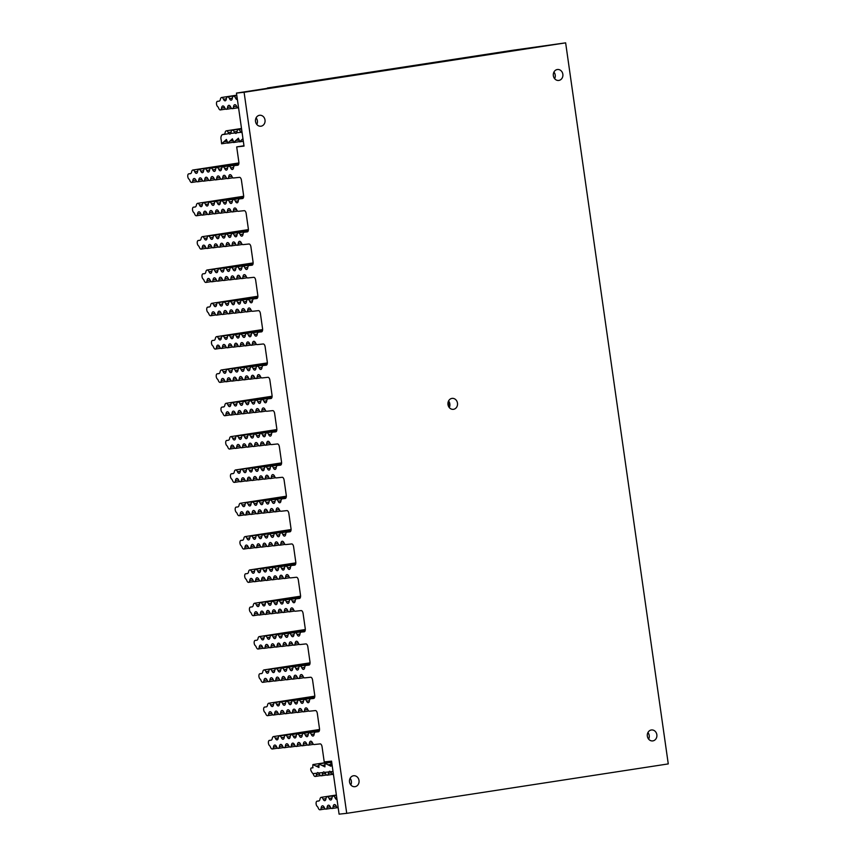 <?xml version="1.0" encoding="UTF-8"?>
<svg xmlns="http://www.w3.org/2000/svg" width="857" height="857" viewBox="0 0 857 857"><rect width="100%" height="100%" fill="white"/><g stroke="black" fill="none" stroke-linecap="round" stroke-linejoin="round"><path stroke-width="1.29" d="M244.095 92.277L565.641 42.85L668.267 763.908L346.721 813.336L244.095 92.277L236.468 93.092L267.405 88.335M453.514 409.314A5.506 4.799 -96.1 0 1 453.321 409.335A5.506 4.799 -96.1 0 1 447.965 404.365A5.506 4.799 -96.1 0 1 452.153 398.376A5.506 4.799 -96.1 0 1 457.488 403.24A5.506 4.799 -96.1 0 1 453.514 409.314M355.044 786.672A5.506 4.799 -96.1 0 1 354.852 786.694A5.506 4.799 -96.1 0 1 349.495 781.723A5.506 4.799 -96.1 0 1 353.684 775.735A5.506 4.799 -96.1 0 1 359.029 780.598A5.506 4.799 -96.1 0 1 355.044 786.672M261.042 126.204A5.506 4.799 -96.1 0 1 260.849 126.225A5.506 4.799 -96.1 0 1 255.493 121.255A5.506 4.799 -96.1 0 1 259.682 115.266A5.506 4.799 -96.1 0 1 265.027 120.13A5.506 4.799 -96.1 0 1 261.042 126.204M652.873 740.887A5.506 4.799 -96.1 0 1 652.68 740.919A5.506 4.799 -96.1 0 1 647.324 735.949A5.506 4.799 -96.1 0 1 651.513 729.96A5.506 4.799 -96.1 0 1 656.858 734.824A5.506 4.799 -96.1 0 1 652.873 740.887M558.871 80.419A5.506 4.799 -96.1 0 1 558.678 80.451A5.506 4.799 -96.1 0 1 553.322 75.48A5.506 4.799 -96.1 0 1 557.511 69.492A5.506 4.799 -96.1 0 1 562.856 74.355A5.506 4.799 -96.1 0 1 558.871 80.419M448.565 400.969A5.506 4.799 -96.1 0 1 449.272 407.557M647.935 732.553A5.506 4.799 -96.1 0 1 648.631 739.141M267.363 87.992L512.475 50.317L565.641 42.85M553.933 72.084A5.506 4.799 -96.1 0 1 554.64 78.673M346.721 813.336L339.093 814.15L331.552 761.134L324.225 761.916L322.061 746.768A3.064 1.5 81.3 0 0 320.132 743.897L314.198 744.529A3.278 1.607 -98.7 0 1 312.537 742.965A3.674 1.8 81.3 0 0 310.641 741.219A3.674 1.8 81.3 0 0 309.377 743.308A3.278 1.607 -98.7 0 1 308.241 745.162A3.278 1.607 -98.7 0 1 306.549 743.608A3.674 1.8 81.3 0 0 304.653 741.851A3.674 1.8 81.3 0 0 303.389 743.94A3.278 1.607 -98.7 0 1 302.253 745.804A3.278 1.607 -98.7 0 1 300.571 744.24A3.674 1.8 81.3 0 0 298.665 742.494A3.674 1.8 81.3 0 0 297.4 744.583A3.278 1.607 -98.7 0 1 296.265 746.436A3.278 1.607 -98.7 0 1 294.583 744.883A3.674 1.8 81.3 0 0 292.687 743.137A3.674 1.8 81.3 0 0 291.412 745.215A3.278 1.607 -98.7 0 1 290.287 747.079A3.278 1.607 -98.7 0 1 288.595 745.526A3.674 1.8 81.3 0 0 286.699 743.769A3.674 1.8 81.3 0 0 285.424 745.858A3.278 1.607 -98.7 0 1 284.299 747.722A3.278 1.607 -98.7 0 1 282.606 746.158A3.674 1.8 81.3 0 0 280.71 744.412A3.674 1.8 81.3 0 0 279.436 746.501A3.278 1.607 -98.7 0 1 278.311 748.354A3.278 1.607 -98.7 0 1 276.618 746.801A3.674 1.8 81.3 0 0 274.722 745.054A3.674 1.8 81.3 0 0 273.447 747.133A3.278 1.607 -98.7 0 1 272.322 748.997A3.278 1.607 -98.7 0 1 270.555 747.25A3.674 1.8 81.3 0 0 269.505 745.601A2.753 1.35 -98.7 0 1 268.38 742.633A2.753 1.35 -98.7 0 1 269.366 740.394A2.753 1.35 -98.7 0 1 269.398 740.394L271.016 740.212A3.674 1.8 81.3 0 1 271.016 740.212A3.674 1.8 81.3 0 0 272.28 738.391A3.674 1.8 -98.7 0 1 273.512 736.57A3.674 1.8 -98.7 0 1 275.408 738.316A3.278 1.607 81.3 0 0 277.1 739.87A3.278 1.607 81.3 0 0 278.236 738.016A3.674 1.8 -98.7 0 1 279.5 735.927A3.674 1.8 -98.7 0 1 281.396 737.673A3.278 1.607 81.3 0 0 283.089 739.237A3.278 1.607 81.3 0 0 284.224 737.374A3.674 1.8 -98.7 0 1 285.488 735.295A3.674 1.8 -98.7 0 1 287.384 737.041A3.278 1.607 81.3 0 0 289.077 738.595A3.278 1.607 81.3 0 0 290.202 736.741A3.674 1.8 -98.7 0 1 291.476 734.653A3.674 1.8 -98.7 0 1 293.373 736.399A3.278 1.607 81.3 0 0 295.065 737.963A3.278 1.607 81.3 0 0 296.19 736.099A3.674 1.8 -98.7 0 1 297.465 734.01A3.674 1.8 -98.7 0 1 299.361 735.756A3.278 1.607 81.3 0 0 301.053 737.32A3.278 1.607 81.3 0 0 302.178 735.456A3.674 1.8 -98.7 0 1 303.453 733.378A3.674 1.8 -98.7 0 1 305.349 735.124A3.278 1.607 81.3 0 0 307.042 736.677A3.278 1.607 81.3 0 0 308.166 734.824A3.674 1.8 -98.7 0 1 309.441 732.735A3.674 1.8 -98.7 0 1 311.337 734.481A3.278 1.607 81.3 0 0 313.019 736.045A3.278 1.607 81.3 0 0 314.155 734.181A3.674 1.8 -98.7 0 1 315.419 732.092A3.674 1.8 -98.7 0 1 315.462 732.092L318.408 731.771A3.064 1.5 81.3 0 1 318.408 731.771A3.064 1.5 81.3 0 0 319.479 728.589L317.326 713.442A3.064 1.5 81.3 0 0 315.397 710.571L309.452 711.203A3.278 1.607 -98.7 0 1 307.802 709.639A3.674 1.8 81.3 0 0 305.895 707.893A3.674 1.8 81.3 0 0 304.631 709.982A3.278 1.607 -98.7 0 1 303.507 711.835A3.278 1.607 -98.7 0 1 301.814 710.282A3.674 1.8 81.3 0 0 299.918 708.525A3.674 1.8 81.3 0 0 298.643 710.614A3.278 1.607 -98.7 0 1 297.518 712.478A3.278 1.607 -98.7 0 1 295.826 710.914A3.674 1.8 81.3 0 0 293.93 709.168A3.674 1.8 81.3 0 0 292.655 711.256A3.278 1.607 -98.7 0 1 291.53 713.11A3.278 1.607 -98.7 0 1 289.837 711.556A3.674 1.8 81.3 0 0 287.941 709.81A3.674 1.8 81.3 0 0 286.667 711.888A3.278 1.607 -98.7 0 1 285.542 713.752A3.278 1.607 -98.7 0 1 283.849 712.199A3.674 1.8 81.3 0 0 281.953 710.442A3.674 1.8 81.3 0 0 280.689 712.531A3.278 1.607 -98.7 0 1 279.553 714.395A3.278 1.607 -98.7 0 1 277.861 712.831A3.674 1.8 81.3 0 0 275.965 711.085A3.674 1.8 81.3 0 0 274.701 713.174A3.278 1.607 -98.7 0 1 273.565 715.027A3.278 1.607 -98.7 0 1 271.873 713.474A3.674 1.8 81.3 0 0 269.976 711.728A3.674 1.8 81.3 0 0 268.712 713.806A3.278 1.607 -98.7 0 1 267.577 715.67A3.278 1.607 -98.7 0 1 265.809 713.924A3.674 1.8 81.3 0 0 264.759 712.274A2.753 1.35 -98.7 0 1 263.635 709.307A2.753 1.35 -98.7 0 1 264.62 707.068A2.753 1.35 -98.7 0 1 264.652 707.068L266.27 706.886A3.674 1.8 81.3 0 0 266.313 706.886A3.674 1.8 81.3 0 0 267.545 705.065A3.674 1.8 -98.7 0 1 268.766 703.243A3.674 1.8 -98.7 0 1 270.662 704.99A3.278 1.607 81.3 0 0 272.355 706.543A3.278 1.607 81.3 0 0 273.49 704.69A3.674 1.8 -98.7 0 1 274.754 702.601A3.674 1.8 -98.7 0 1 276.65 704.347A3.278 1.607 81.3 0 0 278.343 705.911A3.278 1.607 81.3 0 0 279.478 704.047A3.674 1.8 -98.7 0 1 280.742 701.969A3.674 1.8 -98.7 0 1 282.639 703.715A3.278 1.607 81.3 0 0 284.331 705.268A3.278 1.607 81.3 0 0 285.467 703.415A3.674 1.8 -98.7 0 1 286.731 701.326A3.674 1.8 -98.7 0 1 288.627 703.072A3.278 1.607 81.3 0 0 290.319 704.636A3.278 1.607 81.3 0 0 291.455 702.772A3.674 1.8 -98.7 0 1 292.719 700.683A3.674 1.8 -98.7 0 1 294.615 702.429A3.278 1.607 81.3 0 0 296.308 703.993A3.278 1.607 81.3 0 0 297.433 702.129A3.674 1.8 -98.7 0 1 298.707 700.051A3.674 1.8 -98.7 0 1 300.603 701.797A3.278 1.607 81.3 0 0 302.296 703.351A3.278 1.607 81.3 0 0 303.421 701.497A3.674 1.8 -98.7 0 1 304.696 699.408A3.674 1.8 -98.7 0 1 306.592 701.155A3.278 1.607 81.3 0 0 308.284 702.719A3.278 1.607 81.3 0 0 309.409 700.855A3.674 1.8 -98.7 0 1 310.684 698.766A3.674 1.8 -98.7 0 1 310.716 698.766L313.673 698.444A3.064 1.5 81.3 0 0 313.705 698.444L313.673 698.444M350.106 778.327A5.506 4.799 -96.1 0 1 350.802 784.916M237.85 165.219L237.785 165.23A3.064 1.5 81.3 0 0 237.817 165.219A3.064 1.5 81.3 0 0 238.846 162.037L236.693 146.89L244.02 146.108L236.468 93.092M256.104 117.859A5.506 4.799 -96.1 0 1 256.811 124.447M237.785 165.23L234.829 165.54A3.674 1.8 -98.7 0 0 234.797 165.551A3.674 1.8 -98.7 0 0 233.522 167.629A3.278 1.607 81.3 0 1 232.397 169.493A3.278 1.607 81.3 0 1 230.704 167.929A3.674 1.8 -98.7 0 0 228.808 166.183A3.674 1.8 -98.7 0 0 227.534 168.272A3.278 1.607 81.3 0 1 226.409 170.125A3.278 1.607 81.3 0 1 224.716 168.572A3.674 1.8 -98.7 0 0 222.82 166.826A3.674 1.8 -98.7 0 0 221.545 168.915A3.278 1.607 81.3 0 1 220.42 170.768A3.278 1.607 81.3 0 1 218.728 169.215A3.674 1.8 -98.7 0 0 216.832 167.469A3.674 1.8 -98.7 0 0 215.557 169.547A3.278 1.607 81.3 0 1 214.432 171.411A3.278 1.607 81.3 0 1 212.74 169.847A3.674 1.8 -98.7 0 0 210.843 168.101A3.674 1.8 -98.7 0 0 209.579 170.189A3.278 1.607 81.3 0 1 208.444 172.043A3.278 1.607 81.3 0 1 206.751 170.489A3.674 1.8 -98.7 0 0 204.855 168.743A3.674 1.8 -98.7 0 0 203.591 170.822A3.278 1.607 81.3 0 1 202.456 172.685A3.278 1.607 81.3 0 1 200.763 171.132A3.674 1.8 -98.7 0 0 198.867 169.375A3.674 1.8 -98.7 0 0 197.603 171.464A3.278 1.607 81.3 0 1 196.467 173.328A3.278 1.607 81.3 0 1 194.775 171.764A3.674 1.8 -98.7 0 0 192.879 170.018A3.674 1.8 -98.7 0 0 191.647 171.839A3.674 1.8 81.3 0 1 190.425 173.66A3.674 1.8 81.3 0 1 190.383 173.671L188.765 173.842A2.753 1.35 -98.7 0 0 188.733 173.842A2.753 1.35 -98.7 0 0 187.747 176.092A2.753 1.35 -98.7 0 0 188.872 179.049A3.674 1.8 81.3 0 1 189.922 180.698A3.278 1.607 -98.7 0 0 191.689 182.445A3.278 1.607 -98.7 0 0 192.825 180.591A3.674 1.8 81.3 0 1 194.089 178.502A3.674 1.8 81.3 0 1 195.985 180.249A3.278 1.607 -98.7 0 0 197.678 181.813A3.278 1.607 -98.7 0 0 198.803 179.949A3.674 1.8 81.3 0 1 200.077 177.86A3.674 1.8 81.3 0 1 201.973 179.606A3.278 1.607 -98.7 0 0 203.666 181.17A3.278 1.607 -98.7 0 0 204.791 179.306A3.674 1.8 81.3 0 1 206.066 177.228A3.674 1.8 81.3 0 1 207.962 178.974A3.278 1.607 -98.7 0 0 209.654 180.527A3.278 1.607 -98.7 0 0 210.779 178.674A3.674 1.8 81.3 0 1 212.054 176.585A3.674 1.8 81.3 0 1 213.95 178.331A3.278 1.607 -98.7 0 0 215.643 179.895A3.278 1.607 -98.7 0 0 216.767 178.031A3.674 1.8 81.3 0 1 218.042 175.942A3.674 1.8 81.3 0 1 219.938 177.699A3.278 1.607 -98.7 0 0 221.62 179.252A3.278 1.607 -98.7 0 0 222.756 177.388A3.674 1.8 81.3 0 1 224.02 175.31A3.674 1.8 81.3 0 1 225.927 177.056A3.278 1.607 -98.7 0 0 227.608 178.61A3.278 1.607 -98.7 0 0 228.744 176.756A3.674 1.8 81.3 0 1 230.008 174.667A3.674 1.8 81.3 0 1 231.904 176.413A3.278 1.607 -98.7 0 0 233.565 177.977L239.51 177.345A3.064 1.5 81.3 0 1 241.428 180.216L243.592 195.364A3.064 1.5 81.3 0 1 242.563 198.545A3.064 1.5 81.3 0 1 242.52 198.556L239.574 198.867A3.674 1.8 -98.7 0 0 239.531 198.878A3.674 1.8 -98.7 0 0 238.267 200.956A3.278 1.607 81.3 0 1 237.132 202.82A3.278 1.607 81.3 0 1 235.439 201.256A3.674 1.8 -98.7 0 0 233.543 199.51A3.674 1.8 -98.7 0 0 232.279 201.599A3.278 1.607 81.3 0 1 231.144 203.452A3.278 1.607 81.3 0 1 229.462 201.898A3.674 1.8 -98.7 0 0 227.566 200.152A3.674 1.8 -98.7 0 0 226.291 202.241A3.278 1.607 81.3 0 1 225.166 204.095A3.278 1.607 81.3 0 1 223.473 202.541A3.674 1.8 -98.7 0 0 221.577 200.795A3.674 1.8 -98.7 0 0 220.303 202.873A3.278 1.607 81.3 0 1 219.178 204.737A3.278 1.607 81.3 0 1 217.485 203.173A3.674 1.8 -98.7 0 0 215.589 201.427A3.674 1.8 -98.7 0 0 214.314 203.516A3.278 1.607 81.3 0 1 213.189 205.369A3.278 1.607 81.3 0 1 211.497 203.816A3.674 1.8 -98.7 0 0 209.601 202.07A3.674 1.8 -98.7 0 0 208.326 204.148A3.278 1.607 81.3 0 1 207.201 206.012A3.278 1.607 81.3 0 1 205.509 204.459A3.674 1.8 -98.7 0 0 203.612 202.702A3.674 1.8 -98.7 0 0 202.348 204.791A3.278 1.607 81.3 0 1 201.213 206.655A3.278 1.607 81.3 0 1 199.52 205.091A3.674 1.8 -98.7 0 0 197.624 203.345A3.674 1.8 -98.7 0 0 196.392 205.166A3.674 1.8 81.3 0 1 195.16 206.987A3.674 1.8 81.3 0 1 195.128 206.998L193.5 207.169A2.753 1.35 -98.7 0 0 193.478 207.169A2.753 1.35 -98.7 0 0 192.493 209.419A2.753 1.35 -98.7 0 0 193.618 212.375A3.674 1.8 81.3 0 1 194.668 214.025A3.278 1.607 -98.7 0 0 196.435 215.771A3.278 1.607 -98.7 0 0 197.56 213.918A3.674 1.8 81.3 0 1 198.835 211.829A3.674 1.8 81.3 0 1 200.731 213.575A3.278 1.607 -98.7 0 0 202.423 215.139A3.278 1.607 -98.7 0 0 203.548 213.275A3.674 1.8 81.3 0 1 204.823 211.186A3.674 1.8 81.3 0 1 206.719 212.932A3.278 1.607 -98.7 0 0 208.412 214.496A3.278 1.607 -98.7 0 0 209.536 212.632A3.674 1.8 81.3 0 1 210.811 210.554A3.674 1.8 81.3 0 1 212.707 212.3A3.278 1.607 -98.7 0 0 214.389 213.854A3.278 1.607 -98.7 0 0 215.525 212A3.674 1.8 81.3 0 1 216.789 209.911A3.674 1.8 81.3 0 1 218.685 211.658A3.278 1.607 -98.7 0 0 220.378 213.222A3.278 1.607 -98.7 0 0 221.513 211.358A3.674 1.8 81.3 0 1 222.777 209.269A3.674 1.8 81.3 0 1 224.673 211.026A3.278 1.607 -98.7 0 0 226.366 212.579A3.278 1.607 -98.7 0 0 227.501 210.715A3.674 1.8 81.3 0 1 228.765 208.637A3.674 1.8 81.3 0 1 230.662 210.383A3.278 1.607 -98.7 0 0 232.354 211.936A3.278 1.607 -98.7 0 0 233.49 210.083A3.674 1.8 81.3 0 1 234.754 207.994A3.674 1.8 81.3 0 1 236.65 209.74A3.278 1.607 -98.7 0 0 238.31 211.304L244.245 210.672A3.064 1.5 81.3 0 1 246.173 213.543L248.326 228.69A3.064 1.5 81.3 0 1 247.298 231.872A3.064 1.5 81.3 0 1 247.266 231.883L244.32 232.193A3.674 1.8 -98.7 0 0 244.277 232.204A3.674 1.8 -98.7 0 0 243.013 234.282A3.278 1.607 81.3 0 1 241.878 236.146A3.278 1.607 81.3 0 1 240.185 234.582A3.674 1.8 -98.7 0 0 238.289 232.836A3.674 1.8 -98.7 0 0 237.025 234.925A3.278 1.607 81.3 0 1 235.889 236.778A3.278 1.607 81.3 0 1 234.197 235.225A3.674 1.8 -98.7 0 0 232.301 233.479A3.674 1.8 -98.7 0 0 231.036 235.568A3.278 1.607 81.3 0 1 229.901 237.421A3.278 1.607 81.3 0 1 228.208 235.868A3.674 1.8 -98.7 0 0 226.312 234.111A3.674 1.8 -98.7 0 0 225.048 236.2A3.278 1.607 81.3 0 1 223.913 238.064A3.278 1.607 81.3 0 1 222.231 236.5A3.674 1.8 -98.7 0 0 220.324 234.754A3.674 1.8 -98.7 0 0 219.06 236.843A3.278 1.607 81.3 0 1 217.935 238.696A3.278 1.607 81.3 0 1 216.243 237.143A3.674 1.8 -98.7 0 0 214.346 235.396A3.674 1.8 -98.7 0 0 213.072 237.475A3.278 1.607 81.3 0 1 211.947 239.339A3.278 1.607 81.3 0 1 210.254 237.785A3.674 1.8 -98.7 0 0 208.358 236.029A3.674 1.8 -98.7 0 0 207.083 238.117A3.278 1.607 81.3 0 1 205.959 239.981A3.278 1.607 81.3 0 1 204.266 238.417A3.674 1.8 -98.7 0 0 202.37 236.671A3.674 1.8 -98.7 0 0 201.138 238.492A3.674 1.8 81.3 0 1 199.906 240.314A3.674 1.8 81.3 0 1 199.863 240.324L198.246 240.496A2.753 1.35 -98.7 0 0 198.213 240.496A2.753 1.35 -98.7 0 0 197.239 242.745A2.753 1.35 -98.7 0 0 198.353 245.702A3.674 1.8 81.3 0 1 199.413 247.352A3.278 1.607 -98.7 0 0 201.181 249.098A3.278 1.607 -98.7 0 0 202.306 247.245A3.674 1.8 81.3 0 1 203.58 245.156A3.674 1.8 81.3 0 1 205.476 246.902A3.278 1.607 -98.7 0 0 207.158 248.466A3.278 1.607 -98.7 0 0 208.294 246.602A3.674 1.8 81.3 0 1 209.558 244.513A3.674 1.8 81.3 0 1 211.454 246.259A3.278 1.607 -98.7 0 0 213.147 247.823A3.278 1.607 -98.7 0 0 214.282 245.959A3.674 1.8 81.3 0 1 215.546 243.881A3.674 1.8 81.3 0 1 217.442 245.627A3.278 1.607 -98.7 0 0 219.135 247.18A3.278 1.607 -98.7 0 0 220.27 245.327A3.674 1.8 81.3 0 1 221.535 243.238A3.674 1.8 81.3 0 1 223.431 244.984A3.278 1.607 -98.7 0 0 225.123 246.548A3.278 1.607 -98.7 0 0 226.259 244.684A3.674 1.8 81.3 0 1 227.523 242.595A3.674 1.8 81.3 0 1 229.419 244.352A3.278 1.607 -98.7 0 0 231.111 245.905A3.278 1.607 -98.7 0 0 232.247 244.041A3.674 1.8 81.3 0 1 233.511 241.963A3.674 1.8 81.3 0 1 235.407 243.709A3.278 1.607 -98.7 0 0 237.1 245.263A3.278 1.607 -98.7 0 0 238.225 243.409A3.674 1.8 81.3 0 1 239.499 241.32A3.674 1.8 81.3 0 1 241.395 243.067A3.278 1.607 -98.7 0 0 243.045 244.631L248.991 243.999A3.064 1.5 81.3 0 1 250.919 246.87L253.072 262.017A3.064 1.5 81.3 0 1 252.044 265.199A3.064 1.5 81.3 0 1 252.012 265.209L249.066 265.52A3.674 1.8 -98.7 0 0 249.023 265.531A3.674 1.8 -98.7 0 0 247.748 267.609A3.278 1.607 81.3 0 1 246.623 269.473A3.278 1.607 81.3 0 1 244.931 267.909A3.674 1.8 -98.7 0 0 243.034 266.163A3.674 1.8 -98.7 0 0 241.77 268.252A3.278 1.607 81.3 0 1 240.635 270.105A3.278 1.607 81.3 0 1 238.942 268.552A3.674 1.8 -98.7 0 0 237.046 266.806A3.674 1.8 -98.7 0 0 235.782 268.894A3.278 1.607 81.3 0 1 234.647 270.748A3.278 1.607 81.3 0 1 232.954 269.194A3.674 1.8 -98.7 0 0 231.058 267.438A3.674 1.8 -98.7 0 0 229.794 269.526A3.278 1.607 81.3 0 1 228.658 271.39A3.278 1.607 81.3 0 1 226.966 269.826A3.674 1.8 -98.7 0 0 225.07 268.08A3.674 1.8 -98.7 0 0 223.806 270.169A3.278 1.607 81.3 0 1 222.67 272.023A3.278 1.607 81.3 0 1 220.977 270.469A3.674 1.8 -98.7 0 0 219.081 268.723A3.674 1.8 -98.7 0 0 217.817 270.801A3.278 1.607 81.3 0 1 216.682 272.665A3.278 1.607 81.3 0 1 215 271.112A3.674 1.8 -98.7 0 0 213.093 269.355A3.674 1.8 -98.7 0 0 211.829 271.444A3.278 1.607 81.3 0 1 210.693 273.308A3.278 1.607 81.3 0 1 209.012 271.744A3.674 1.8 -98.7 0 0 207.115 269.998A3.674 1.8 -98.7 0 0 205.884 271.819A3.674 1.8 81.3 0 1 204.652 273.64A3.674 1.8 81.3 0 1 204.609 273.651L202.991 273.822A2.753 1.35 -98.7 0 0 202.959 273.822A2.753 1.35 -98.7 0 0 201.984 276.072A2.753 1.35 -98.7 0 0 203.098 279.028A3.674 1.8 81.3 0 1 204.148 280.678A3.278 1.607 -98.7 0 0 205.916 282.424A3.278 1.607 -98.7 0 0 207.051 280.571A3.674 1.8 81.3 0 1 208.315 278.482A3.674 1.8 81.3 0 1 210.211 280.228A3.278 1.607 -98.7 0 0 211.904 281.792A3.278 1.607 -98.7 0 0 213.039 279.928A3.674 1.8 81.3 0 1 214.304 277.839A3.674 1.8 81.3 0 1 216.2 279.586A3.278 1.607 -98.7 0 0 217.892 281.15A3.278 1.607 -98.7 0 0 219.028 279.286A3.674 1.8 81.3 0 1 220.292 277.207A3.674 1.8 81.3 0 1 222.188 278.953A3.278 1.607 -98.7 0 0 223.881 280.507A3.278 1.607 -98.7 0 0 225.016 278.654A3.674 1.8 81.3 0 1 226.28 276.565A3.674 1.8 81.3 0 1 228.176 278.311A3.278 1.607 -98.7 0 0 229.869 279.875A3.278 1.607 -98.7 0 0 230.994 278.011A3.674 1.8 81.3 0 1 232.268 275.922A3.674 1.8 81.3 0 1 234.165 277.679A3.278 1.607 -98.7 0 0 235.857 279.232A3.278 1.607 -98.7 0 0 236.982 277.368A3.674 1.8 81.3 0 1 238.257 275.29A3.674 1.8 81.3 0 1 240.153 277.036A3.278 1.607 -98.7 0 0 241.845 278.589A3.278 1.607 -98.7 0 0 242.97 276.736A3.674 1.8 81.3 0 1 244.245 274.647A3.674 1.8 81.3 0 1 246.141 276.393A3.278 1.607 -98.7 0 0 247.791 277.957L253.736 277.325A3.064 1.5 81.3 0 1 255.665 280.196L257.818 295.344A3.064 1.5 81.3 0 1 256.789 298.525A3.064 1.5 81.3 0 1 256.757 298.536L253.801 298.847A3.674 1.8 -98.7 0 0 253.768 298.857A3.674 1.8 -98.7 0 0 252.494 300.936A3.278 1.607 81.3 0 1 251.369 302.8A3.278 1.607 81.3 0 1 249.676 301.236A3.674 1.8 -98.7 0 0 247.78 299.489A3.674 1.8 -98.7 0 0 246.505 301.578A3.278 1.607 81.3 0 1 245.381 303.432A3.278 1.607 81.3 0 1 243.688 301.878A3.674 1.8 -98.7 0 0 241.792 300.132A3.674 1.8 -98.7 0 0 240.517 302.21A3.278 1.607 81.3 0 1 239.392 304.074A3.278 1.607 81.3 0 1 237.7 302.521A3.674 1.8 -98.7 0 0 235.804 300.764A3.674 1.8 -98.7 0 0 234.539 302.853A3.278 1.607 81.3 0 1 233.404 304.717A3.278 1.607 81.3 0 1 231.711 303.153A3.674 1.8 -98.7 0 0 229.815 301.407A3.674 1.8 -98.7 0 0 228.551 303.496A3.278 1.607 81.3 0 1 227.416 305.349A3.278 1.607 81.3 0 1 225.723 303.796A3.674 1.8 -98.7 0 0 223.827 302.05A3.674 1.8 -98.7 0 0 222.563 304.128A3.278 1.607 81.3 0 1 221.427 305.992A3.278 1.607 81.3 0 1 219.735 304.439A3.674 1.8 -98.7 0 0 217.839 302.682A3.674 1.8 -98.7 0 0 216.575 304.771A3.278 1.607 81.3 0 1 215.439 306.635A3.278 1.607 81.3 0 1 213.747 305.071A3.674 1.8 -98.7 0 0 211.85 303.324A3.674 1.8 -98.7 0 0 210.618 305.146A3.674 1.8 81.3 0 1 209.397 306.967A3.674 1.8 81.3 0 1 209.354 306.977L207.737 307.149A2.753 1.35 -98.7 0 0 207.705 307.149A2.753 1.35 -98.7 0 0 206.719 309.398A2.753 1.35 -98.7 0 0 207.844 312.355A3.674 1.8 81.3 0 1 208.894 314.005A3.278 1.607 -98.7 0 0 210.661 315.751A3.278 1.607 -98.7 0 0 211.797 313.898A3.674 1.8 81.3 0 1 213.061 311.809A3.674 1.8 81.3 0 1 214.957 313.555A3.278 1.607 -98.7 0 0 216.65 315.119A3.278 1.607 -98.7 0 0 217.785 313.255A3.674 1.8 81.3 0 1 219.049 311.166A3.674 1.8 81.3 0 1 220.945 312.912A3.278 1.607 -98.7 0 0 222.638 314.476A3.278 1.607 -98.7 0 0 223.763 312.612A3.674 1.8 81.3 0 1 225.037 310.534A3.674 1.8 81.3 0 1 226.934 312.28A3.278 1.607 -98.7 0 0 228.626 313.833A3.278 1.607 -98.7 0 0 229.751 311.98A3.674 1.8 81.3 0 1 231.026 309.891A3.674 1.8 81.3 0 1 232.922 311.637A3.278 1.607 -98.7 0 0 234.614 313.201A3.278 1.607 -98.7 0 0 235.739 311.337A3.674 1.8 81.3 0 1 237.014 309.248A3.674 1.8 81.3 0 1 238.91 310.995A3.278 1.607 -98.7 0 0 240.603 312.559A3.278 1.607 -98.7 0 0 241.728 310.695A3.674 1.8 81.3 0 1 242.992 308.616A3.674 1.8 81.3 0 1 244.898 310.363A3.278 1.607 -98.7 0 0 246.58 311.916A3.278 1.607 -98.7 0 0 247.716 310.063A3.674 1.8 81.3 0 1 248.98 307.974A3.674 1.8 81.3 0 1 250.876 309.72A3.278 1.607 -98.7 0 0 252.536 311.284L258.482 310.652A3.064 1.5 81.3 0 1 260.399 313.523L262.563 328.67A3.064 1.5 81.3 0 1 261.535 331.852A3.064 1.5 81.3 0 1 261.492 331.863L258.546 332.173A3.674 1.8 -98.7 0 0 258.503 332.184A3.674 1.8 -98.7 0 0 257.239 334.262A3.278 1.607 81.3 0 1 256.104 336.126A3.278 1.607 81.3 0 1 254.411 334.562A3.674 1.8 -98.7 0 0 252.515 332.816A3.674 1.8 -98.7 0 0 251.251 334.905A3.278 1.607 81.3 0 1 250.115 336.758A3.278 1.607 81.3 0 1 248.434 335.205A3.674 1.8 -98.7 0 0 246.537 333.459A3.674 1.8 -98.7 0 0 245.263 335.537A3.278 1.607 81.3 0 1 244.138 337.401A3.278 1.607 81.3 0 1 242.445 335.848A3.674 1.8 -98.7 0 0 240.549 334.091A3.674 1.8 -98.7 0 0 239.274 336.18A3.278 1.607 81.3 0 1 238.15 338.044A3.278 1.607 81.3 0 1 236.457 336.48A3.674 1.8 -98.7 0 0 234.561 334.733A3.674 1.8 -98.7 0 0 233.286 336.822A3.278 1.607 81.3 0 1 232.161 338.676A3.278 1.607 81.3 0 1 230.469 337.122A3.674 1.8 -98.7 0 0 228.573 335.376A3.674 1.8 -98.7 0 0 227.298 337.454A3.278 1.607 81.3 0 1 226.173 339.318A3.278 1.607 81.3 0 1 224.48 337.765A3.674 1.8 -98.7 0 0 222.584 336.008A3.674 1.8 -98.7 0 0 221.32 338.097A3.278 1.607 81.3 0 1 220.185 339.961A3.278 1.607 81.3 0 1 218.492 338.397A3.674 1.8 -98.7 0 0 216.596 336.651A3.674 1.8 -98.7 0 0 215.364 338.472A3.674 1.8 81.3 0 1 214.132 340.293A3.674 1.8 81.3 0 1 214.1 340.304L212.472 340.475A2.753 1.35 -98.7 0 0 212.45 340.475A2.753 1.35 -98.7 0 0 211.465 342.725A2.753 1.35 -98.7 0 0 212.59 345.682A3.674 1.8 81.3 0 1 213.639 347.331A3.278 1.607 -98.7 0 0 215.407 349.078A3.278 1.607 -98.7 0 0 216.532 347.224A3.674 1.8 81.3 0 1 217.807 345.135A3.674 1.8 81.3 0 1 219.703 346.881A3.278 1.607 -98.7 0 0 221.395 348.445A3.278 1.607 -98.7 0 0 222.52 346.582A3.674 1.8 81.3 0 1 223.795 344.493A3.674 1.8 81.3 0 1 225.691 346.239A3.278 1.607 -98.7 0 0 227.384 347.803A3.278 1.607 -98.7 0 0 228.508 345.939A3.674 1.8 81.3 0 1 229.783 343.861A3.674 1.8 81.3 0 1 231.679 345.607A3.278 1.607 -98.7 0 0 233.361 347.16A3.278 1.607 -98.7 0 0 234.497 345.307A3.674 1.8 81.3 0 1 235.761 343.218A3.674 1.8 81.3 0 1 237.668 344.964A3.278 1.607 -98.7 0 0 239.349 346.528A3.278 1.607 -98.7 0 0 240.485 344.664A3.674 1.8 81.3 0 1 241.749 342.575A3.674 1.8 81.3 0 1 243.645 344.321A3.278 1.607 -98.7 0 0 245.338 345.885A3.278 1.607 -98.7 0 0 246.473 344.021A3.674 1.8 81.3 0 1 247.737 341.943A3.674 1.8 81.3 0 1 249.633 343.689A3.278 1.607 -98.7 0 0 251.326 345.242A3.278 1.607 -98.7 0 0 252.461 343.389A3.674 1.8 81.3 0 1 253.726 341.3A3.674 1.8 81.3 0 1 255.622 343.046A3.278 1.607 -98.7 0 0 257.282 344.61L263.217 343.978A3.064 1.5 81.3 0 1 265.145 346.849L267.298 361.997A3.064 1.5 81.3 0 1 266.27 365.178A3.064 1.5 81.3 0 1 266.238 365.189L263.292 365.5A3.674 1.8 -98.7 0 0 263.249 365.5A3.674 1.8 -98.7 0 0 261.985 367.589A3.278 1.607 81.3 0 1 260.849 369.453A3.278 1.607 81.3 0 1 259.157 367.889A3.674 1.8 -98.7 0 0 257.261 366.143A3.674 1.8 -98.7 0 0 255.997 368.231A3.278 1.607 81.3 0 1 254.861 370.085A3.278 1.607 81.3 0 1 253.169 368.531A3.674 1.8 -98.7 0 0 251.272 366.785A3.674 1.8 -98.7 0 0 250.008 368.864A3.278 1.607 81.3 0 1 248.873 370.727A3.278 1.607 81.3 0 1 247.18 369.174A3.674 1.8 -98.7 0 0 245.284 367.417A3.674 1.8 -98.7 0 0 244.02 369.506A3.278 1.607 81.3 0 1 242.885 371.37A3.278 1.607 81.3 0 1 241.203 369.806A3.674 1.8 -98.7 0 0 239.307 368.06A3.674 1.8 -98.7 0 0 238.032 370.149A3.278 1.607 81.3 0 1 236.907 372.002A3.278 1.607 81.3 0 1 235.214 370.449A3.674 1.8 -98.7 0 0 233.318 368.703A3.674 1.8 -98.7 0 0 232.043 370.781A3.278 1.607 81.3 0 1 230.919 372.645A3.278 1.607 81.3 0 1 229.226 371.092A3.674 1.8 -98.7 0 0 227.33 369.335A3.674 1.8 -98.7 0 0 226.055 371.424A3.278 1.607 81.3 0 1 224.93 373.288A3.278 1.607 81.3 0 1 223.238 371.724A3.674 1.8 -98.7 0 0 221.342 369.978A3.674 1.8 -98.7 0 0 220.11 371.799A3.674 1.8 81.3 0 1 218.878 373.62A3.674 1.8 81.3 0 1 218.835 373.631L217.217 373.802A2.753 1.35 -98.7 0 0 217.185 373.802A2.753 1.35 -98.7 0 0 216.21 376.052A2.753 1.35 -98.7 0 0 217.324 379.008A3.674 1.8 81.3 0 1 218.385 380.658A3.278 1.607 -98.7 0 0 220.153 382.404A3.278 1.607 -98.7 0 0 221.277 380.551A3.674 1.8 81.3 0 1 222.552 378.462A3.674 1.8 81.3 0 1 224.448 380.208A3.278 1.607 -98.7 0 0 226.13 381.772A3.278 1.607 -98.7 0 0 227.266 379.908A3.674 1.8 81.3 0 1 228.53 377.819A3.674 1.8 81.3 0 1 230.426 379.565A3.278 1.607 -98.7 0 0 232.118 381.129A3.278 1.607 -98.7 0 0 233.254 379.265A3.674 1.8 81.3 0 1 234.518 377.187A3.674 1.8 81.3 0 1 236.414 378.933A3.278 1.607 -98.7 0 0 238.107 380.487A3.278 1.607 -98.7 0 0 239.242 378.633A3.674 1.8 81.3 0 1 240.506 376.544A3.674 1.8 81.3 0 1 242.402 378.291A3.278 1.607 -98.7 0 0 244.095 379.855A3.278 1.607 -98.7 0 0 245.231 377.991A3.674 1.8 81.3 0 1 246.495 375.902A3.674 1.8 81.3 0 1 248.391 377.648A3.278 1.607 -98.7 0 0 250.083 379.212A3.278 1.607 -98.7 0 0 251.219 377.348A3.674 1.8 81.3 0 1 252.483 375.27A3.674 1.8 81.3 0 1 254.379 377.016A3.278 1.607 -98.7 0 0 256.072 378.569A3.278 1.607 -98.7 0 0 257.207 376.716A3.674 1.8 81.3 0 1 258.471 374.627A3.674 1.8 81.3 0 1 260.367 376.373A3.278 1.607 -98.7 0 0 262.017 377.937L267.962 377.305A3.064 1.5 81.3 0 1 269.891 380.176L272.044 395.323A3.064 1.5 81.3 0 1 271.016 398.505A3.064 1.5 81.3 0 1 270.983 398.516L268.037 398.826A3.674 1.8 -98.7 0 0 267.995 398.826A3.674 1.8 -98.7 0 0 266.72 400.915A3.278 1.607 81.3 0 1 265.595 402.779A3.278 1.607 81.3 0 1 263.902 401.215A3.674 1.8 -98.7 0 0 262.006 399.469A3.674 1.8 -98.7 0 0 260.742 401.558A3.278 1.607 81.3 0 1 259.607 403.411A3.278 1.607 81.3 0 1 257.914 401.858A3.674 1.8 -98.7 0 0 256.018 400.112A3.674 1.8 -98.7 0 0 254.754 402.19A3.278 1.607 81.3 0 1 253.618 404.054A3.278 1.607 81.3 0 1 251.926 402.501A3.674 1.8 -98.7 0 0 250.03 400.744A3.674 1.8 -98.7 0 0 248.766 402.833A3.278 1.607 81.3 0 1 247.63 404.697A3.278 1.607 81.3 0 1 245.938 403.133A3.674 1.8 -98.7 0 0 244.041 401.387A3.674 1.8 -98.7 0 0 242.777 403.476A3.278 1.607 81.3 0 1 241.642 405.329A3.278 1.607 81.3 0 1 239.949 403.776A3.674 1.8 -98.7 0 0 238.053 402.029A3.674 1.8 -98.7 0 0 236.789 404.108A3.278 1.607 81.3 0 1 235.654 405.972A3.278 1.607 81.3 0 1 233.972 404.408A3.674 1.8 -98.7 0 0 232.076 402.661A3.674 1.8 -98.7 0 0 230.801 404.75A3.278 1.607 81.3 0 1 229.676 406.614A3.278 1.607 81.3 0 1 227.983 405.05A3.674 1.8 -98.7 0 0 226.087 403.304A3.674 1.8 -98.7 0 0 224.855 405.125A3.674 1.8 81.3 0 1 223.623 406.946A3.674 1.8 81.3 0 1 223.581 406.957L221.963 407.129A2.753 1.35 -98.7 0 0 221.931 407.129A2.753 1.35 -98.7 0 0 220.956 409.378A2.753 1.35 -98.7 0 0 222.07 412.335A3.674 1.8 81.3 0 1 223.12 413.985A3.278 1.607 -98.7 0 0 224.888 415.731A3.278 1.607 -98.7 0 0 226.023 413.877A3.674 1.8 81.3 0 1 227.287 411.788A3.674 1.8 81.3 0 1 229.183 413.535A3.278 1.607 -98.7 0 0 230.876 415.088A3.278 1.607 -98.7 0 0 232.011 413.235A3.674 1.8 81.3 0 1 233.275 411.146A3.674 1.8 81.3 0 1 235.172 412.892A3.278 1.607 -98.7 0 0 236.864 414.456A3.278 1.607 -98.7 0 0 238 412.592A3.674 1.8 81.3 0 1 239.264 410.514A3.674 1.8 81.3 0 1 241.16 412.26A3.278 1.607 -98.7 0 0 242.852 413.813A3.278 1.607 -98.7 0 0 243.988 411.96A3.674 1.8 81.3 0 1 245.252 409.871A3.674 1.8 81.3 0 1 247.148 411.617A3.278 1.607 -98.7 0 0 248.841 413.181A3.278 1.607 -98.7 0 0 249.965 411.317A3.674 1.8 81.3 0 1 251.24 409.228A3.674 1.8 81.3 0 1 253.136 410.974A3.278 1.607 -98.7 0 0 254.829 412.538A3.278 1.607 -98.7 0 0 255.954 410.674A3.674 1.8 81.3 0 1 257.229 408.596A3.674 1.8 81.3 0 1 259.125 410.342A3.278 1.607 -98.7 0 0 260.817 411.896A3.278 1.607 -98.7 0 0 261.942 410.042A3.674 1.8 81.3 0 1 263.217 407.953A3.674 1.8 81.3 0 1 265.113 409.7A3.278 1.607 -98.7 0 0 266.763 411.264L272.708 410.632A3.064 1.5 81.3 0 1 274.636 413.502L276.79 428.65A3.064 1.5 81.3 0 1 275.761 431.832A3.064 1.5 81.3 0 1 275.729 431.842L272.772 432.153A3.674 1.8 -98.7 0 0 272.74 432.153A3.674 1.8 -98.7 0 0 271.465 434.242A3.278 1.607 81.3 0 1 270.341 436.106A3.278 1.607 81.3 0 1 268.648 434.542A3.674 1.8 -98.7 0 0 266.752 432.796A3.674 1.8 -98.7 0 0 265.477 434.885A3.278 1.607 81.3 0 1 264.352 436.738A3.278 1.607 81.3 0 1 262.66 435.185A3.674 1.8 -98.7 0 0 260.764 433.438A3.674 1.8 -98.7 0 0 259.489 435.517A3.278 1.607 81.3 0 1 258.364 437.381A3.278 1.607 81.3 0 1 256.671 435.827A3.674 1.8 -98.7 0 0 254.775 434.07A3.674 1.8 -98.7 0 0 253.511 436.159A3.278 1.607 81.3 0 1 252.376 438.023A3.278 1.607 81.3 0 1 250.683 436.459A3.674 1.8 -98.7 0 0 248.787 434.713A3.674 1.8 -98.7 0 0 247.523 436.802A3.278 1.607 81.3 0 1 246.388 438.655A3.278 1.607 81.3 0 1 244.695 437.102A3.674 1.8 -98.7 0 0 242.799 435.356A3.674 1.8 -98.7 0 0 241.535 437.434A3.278 1.607 81.3 0 1 240.399 439.298A3.278 1.607 81.3 0 1 238.707 437.734A3.674 1.8 -98.7 0 0 236.811 435.988A3.674 1.8 -98.7 0 0 235.546 438.077A3.278 1.607 81.3 0 1 234.411 439.941A3.278 1.607 81.3 0 1 232.718 438.377A3.674 1.8 -98.7 0 0 230.822 436.631A3.674 1.8 -98.7 0 0 229.601 438.452A3.674 1.8 81.3 0 1 228.369 440.273A3.674 1.8 81.3 0 1 228.326 440.284L226.709 440.455A2.753 1.35 -98.7 0 0 226.677 440.455A2.753 1.35 -98.7 0 0 225.691 442.694A2.753 1.35 -98.7 0 0 226.816 445.661A3.674 1.8 81.3 0 1 227.866 447.311A3.278 1.607 -98.7 0 0 229.633 449.057A3.278 1.607 -98.7 0 0 230.769 447.204A3.674 1.8 81.3 0 1 232.033 445.115A3.674 1.8 81.3 0 1 233.929 446.861A3.278 1.607 -98.7 0 0 235.621 448.415A3.278 1.607 -98.7 0 0 236.757 446.561A3.674 1.8 81.3 0 1 238.021 444.472A3.674 1.8 81.3 0 1 239.917 446.218A3.278 1.607 -98.7 0 0 241.61 447.783A3.278 1.607 -98.7 0 0 242.735 445.919A3.674 1.8 81.3 0 1 244.009 443.84A3.674 1.8 81.3 0 1 245.905 445.586A3.278 1.607 -98.7 0 0 247.598 447.14A3.278 1.607 -98.7 0 0 248.723 445.286A3.674 1.8 81.3 0 1 249.998 443.198A3.674 1.8 81.3 0 1 251.894 444.944A3.278 1.607 -98.7 0 0 253.586 446.508A3.278 1.607 -98.7 0 0 254.711 444.644A3.674 1.8 81.3 0 1 255.986 442.555A3.674 1.8 81.3 0 1 257.882 444.301A3.278 1.607 -98.7 0 0 259.575 445.865A3.278 1.607 -98.7 0 0 260.699 444.001A3.674 1.8 81.3 0 1 261.974 441.923A3.674 1.8 81.3 0 1 263.87 443.669A3.278 1.607 -98.7 0 0 265.552 445.222A3.278 1.607 -98.7 0 0 266.688 443.369A3.674 1.8 81.3 0 1 267.952 441.28A3.674 1.8 81.3 0 1 269.848 443.026A3.278 1.607 -98.7 0 0 271.508 444.59L277.454 443.958A3.064 1.5 81.3 0 1 279.371 446.829L281.535 461.977A3.064 1.5 81.3 0 1 280.507 465.158A3.064 1.5 81.3 0 1 280.464 465.169L277.518 465.48A3.674 1.8 -98.7 0 0 277.475 465.48A3.674 1.8 -98.7 0 0 276.211 467.568A3.278 1.607 81.3 0 1 275.076 469.432A3.278 1.607 81.3 0 1 273.394 467.868A3.674 1.8 -98.7 0 0 271.487 466.122A3.674 1.8 -98.7 0 0 270.223 468.211A3.278 1.607 81.3 0 1 269.087 470.065A3.278 1.607 81.3 0 1 267.405 468.511A3.674 1.8 -98.7 0 0 265.509 466.765A3.674 1.8 -98.7 0 0 264.235 468.843A3.278 1.607 81.3 0 1 263.11 470.707A3.278 1.607 81.3 0 1 261.417 469.154A3.674 1.8 -98.7 0 0 259.521 467.397A3.674 1.8 -98.7 0 0 258.246 469.486A3.278 1.607 81.3 0 1 257.121 471.35A3.278 1.607 81.3 0 1 255.429 469.786A3.674 1.8 -98.7 0 0 253.533 468.04A3.674 1.8 -98.7 0 0 252.258 470.129A3.278 1.607 81.3 0 1 251.133 471.982A3.278 1.607 81.3 0 1 249.441 470.429A3.674 1.8 -98.7 0 0 247.544 468.683A3.674 1.8 -98.7 0 0 246.28 470.761A3.278 1.607 81.3 0 1 245.145 472.625A3.278 1.607 81.3 0 1 243.452 471.061A3.674 1.8 -98.7 0 0 241.556 469.315A3.674 1.8 -98.7 0 0 240.292 471.404A3.278 1.607 81.3 0 1 239.157 473.268A3.278 1.607 81.3 0 1 237.464 471.704A3.674 1.8 -98.7 0 0 235.568 469.957A3.674 1.8 -98.7 0 0 234.336 471.779A3.674 1.8 81.3 0 1 233.104 473.6A3.674 1.8 81.3 0 1 233.072 473.61L231.444 473.782A2.753 1.35 -98.7 0 0 231.422 473.782A2.753 1.35 -98.7 0 0 230.437 476.021A2.753 1.35 -98.7 0 0 231.561 478.988A3.674 1.8 81.3 0 1 232.611 480.638A3.278 1.607 -98.7 0 0 234.379 482.384A3.278 1.607 -98.7 0 0 235.504 480.531A3.674 1.8 81.3 0 1 236.778 478.442A3.674 1.8 81.3 0 1 238.675 480.188A3.278 1.607 -98.7 0 0 240.367 481.741A3.278 1.607 -98.7 0 0 241.492 479.888A3.674 1.8 81.3 0 1 242.767 477.799A3.674 1.8 81.3 0 1 244.663 479.545A3.278 1.607 -98.7 0 0 246.355 481.109A3.278 1.607 -98.7 0 0 247.48 479.245A3.674 1.8 81.3 0 1 248.755 477.167A3.674 1.8 81.3 0 1 250.651 478.913A3.278 1.607 -98.7 0 0 252.344 480.466A3.278 1.607 -98.7 0 0 253.468 478.613A3.674 1.8 81.3 0 1 254.743 476.524A3.674 1.8 81.3 0 1 256.639 478.27A3.278 1.607 -98.7 0 0 258.321 479.834A3.278 1.607 -98.7 0 0 259.457 477.97A3.674 1.8 81.3 0 1 260.721 475.881A3.674 1.8 81.3 0 1 262.617 477.628A3.278 1.607 -98.7 0 0 264.31 479.192A3.278 1.607 -98.7 0 0 265.445 477.328A3.674 1.8 81.3 0 1 266.709 475.249A3.674 1.8 81.3 0 1 268.605 476.995A3.278 1.607 -98.7 0 0 270.298 478.549A3.278 1.607 -98.7 0 0 271.433 476.696A3.674 1.8 81.3 0 1 272.697 474.607A3.674 1.8 81.3 0 1 274.594 476.353A3.278 1.607 -98.7 0 0 276.254 477.917L282.189 477.285A3.064 1.5 81.3 0 1 284.117 480.156L286.281 495.303A3.064 1.5 81.3 0 1 285.242 498.485A3.064 1.5 81.3 0 1 285.21 498.495L282.264 498.806A3.674 1.8 -98.7 0 0 282.221 498.806A3.674 1.8 -98.7 0 0 280.957 500.895A3.278 1.607 81.3 0 1 279.821 502.759A3.278 1.607 81.3 0 1 278.129 501.195A3.674 1.8 -98.7 0 0 276.233 499.449A3.674 1.8 -98.7 0 0 274.968 501.538A3.278 1.607 81.3 0 1 273.833 503.391A3.278 1.607 81.3 0 1 272.14 501.838A3.674 1.8 -98.7 0 0 270.244 500.092A3.674 1.8 -98.7 0 0 268.98 502.17A3.278 1.607 81.3 0 1 267.845 504.034A3.278 1.607 81.3 0 1 266.163 502.47A3.674 1.8 -98.7 0 0 264.256 500.724A3.674 1.8 -98.7 0 0 262.992 502.813A3.278 1.607 81.3 0 1 261.856 504.677A3.278 1.607 81.3 0 1 260.174 503.113A3.674 1.8 -98.7 0 0 258.278 501.366A3.674 1.8 -98.7 0 0 257.004 503.455A3.278 1.607 81.3 0 1 255.879 505.309A3.278 1.607 81.3 0 1 254.186 503.755A3.674 1.8 -98.7 0 0 252.29 502.009A3.674 1.8 -98.7 0 0 251.015 504.087A3.278 1.607 81.3 0 1 249.89 505.951A3.278 1.607 81.3 0 1 248.198 504.387A3.674 1.8 -98.7 0 0 246.302 502.641A3.674 1.8 -98.7 0 0 245.027 504.73A3.278 1.607 81.3 0 1 243.902 506.594A3.278 1.607 81.3 0 1 242.21 505.03A3.674 1.8 -98.7 0 0 240.314 503.284A3.674 1.8 -98.7 0 0 239.082 505.105A3.674 1.8 81.3 0 1 237.85 506.926A3.674 1.8 81.3 0 1 237.807 506.937L236.189 507.108A2.753 1.35 -98.7 0 0 236.157 507.108A2.753 1.35 -98.7 0 0 235.182 509.347A2.753 1.35 -98.7 0 0 236.296 512.315A3.674 1.8 81.3 0 1 237.357 513.964A3.278 1.607 -98.7 0 0 239.124 515.71A3.278 1.607 -98.7 0 0 240.249 513.846A3.674 1.8 81.3 0 1 241.524 511.768A3.674 1.8 81.3 0 1 243.42 513.514A3.278 1.607 -98.7 0 0 245.113 515.068A3.278 1.607 -98.7 0 0 246.238 513.214A3.674 1.8 81.3 0 1 247.502 511.126A3.674 1.8 81.3 0 1 249.408 512.872A3.278 1.607 -98.7 0 0 251.09 514.436A3.278 1.607 -98.7 0 0 252.226 512.572A3.674 1.8 81.3 0 1 253.49 510.493A3.674 1.8 81.3 0 1 255.386 512.24A3.278 1.607 -98.7 0 0 257.079 513.793A3.278 1.607 -98.7 0 0 258.214 511.94A3.674 1.8 81.3 0 1 259.478 509.851A3.674 1.8 81.3 0 1 261.374 511.597A3.278 1.607 -98.7 0 0 263.067 513.161A3.278 1.607 -98.7 0 0 264.202 511.297A3.674 1.8 81.3 0 1 265.466 509.208A3.674 1.8 81.3 0 1 267.363 510.954A3.278 1.607 -98.7 0 0 269.055 512.518A3.278 1.607 -98.7 0 0 270.191 510.654A3.674 1.8 81.3 0 1 271.455 508.576A3.674 1.8 81.3 0 1 273.351 510.322A3.278 1.607 -98.7 0 0 275.043 511.875A3.278 1.607 -98.7 0 0 276.179 510.022A3.674 1.8 81.3 0 1 277.443 507.933A3.674 1.8 81.3 0 1 279.339 509.679A3.278 1.607 -98.7 0 0 280.989 511.243L286.934 510.611A3.064 1.5 81.3 0 1 288.863 513.482L291.016 528.63A3.064 1.5 81.3 0 1 289.987 531.811A3.064 1.5 81.3 0 1 289.955 531.822L287.009 532.133A3.674 1.8 -98.7 0 0 286.966 532.133A3.674 1.8 -98.7 0 0 285.692 534.222A3.278 1.607 81.3 0 1 284.567 536.086A3.278 1.607 81.3 0 1 282.874 534.522A3.674 1.8 -98.7 0 0 280.978 532.775A3.674 1.8 -98.7 0 0 279.714 534.864A3.278 1.607 81.3 0 1 278.579 536.718A3.278 1.607 81.3 0 1 276.886 535.164A3.674 1.8 -98.7 0 0 274.99 533.418A3.674 1.8 -98.7 0 0 273.726 535.496A3.278 1.607 81.3 0 1 272.59 537.36A3.278 1.607 81.3 0 1 270.898 535.796A3.674 1.8 -98.7 0 0 269.002 534.05A3.674 1.8 -98.7 0 0 267.738 536.139A3.278 1.607 81.3 0 1 266.602 538.003A3.278 1.607 81.3 0 1 264.909 536.439A3.674 1.8 -98.7 0 0 263.013 534.693A3.674 1.8 -98.7 0 0 261.749 536.782A3.278 1.607 81.3 0 1 260.614 538.635A3.278 1.607 81.3 0 1 258.921 537.082A3.674 1.8 -98.7 0 0 257.025 535.336A3.674 1.8 -98.7 0 0 255.761 537.414A3.278 1.607 81.3 0 1 254.625 539.278A3.278 1.607 81.3 0 1 252.944 537.714A3.674 1.8 -98.7 0 0 251.047 535.968A3.674 1.8 -98.7 0 0 249.773 538.057A3.278 1.607 81.3 0 1 248.648 539.921A3.278 1.607 81.3 0 1 246.955 538.357A3.674 1.8 -98.7 0 0 245.059 536.611A3.674 1.8 -98.7 0 0 243.827 538.432A3.674 1.8 81.3 0 1 242.595 540.253A3.674 1.8 81.3 0 1 242.552 540.264L240.935 540.435A2.753 1.35 -98.7 0 0 240.903 540.435A2.753 1.35 -98.7 0 0 239.928 542.674A2.753 1.35 -98.7 0 0 241.042 545.641A3.674 1.8 81.3 0 1 242.092 547.291A3.278 1.607 -98.7 0 0 243.859 549.037A3.278 1.607 -98.7 0 0 244.995 547.173A3.674 1.8 81.3 0 1 246.259 545.095A3.674 1.8 81.3 0 1 248.155 546.841A3.278 1.607 -98.7 0 0 249.848 548.394A3.278 1.607 -98.7 0 0 250.983 546.541A3.674 1.8 81.3 0 1 252.247 544.452A3.674 1.8 81.3 0 1 254.143 546.198A3.278 1.607 -98.7 0 0 255.836 547.762A3.278 1.607 -98.7 0 0 256.971 545.898A3.674 1.8 81.3 0 1 258.236 543.82A3.674 1.8 81.3 0 1 260.132 545.566A3.278 1.607 -98.7 0 0 261.824 547.12A3.278 1.607 -98.7 0 0 262.96 545.266A3.674 1.8 81.3 0 1 264.224 543.177A3.674 1.8 81.3 0 1 266.12 544.923A3.278 1.607 -98.7 0 0 267.812 546.477A3.278 1.607 -98.7 0 0 268.948 544.624A3.674 1.8 81.3 0 1 270.212 542.535A3.674 1.8 81.3 0 1 272.108 544.281A3.278 1.607 -98.7 0 0 273.801 545.845A3.278 1.607 -98.7 0 0 274.926 543.981A3.674 1.8 81.3 0 1 276.2 541.903A3.674 1.8 81.3 0 1 278.097 543.649A3.278 1.607 -98.7 0 0 279.789 545.202A3.278 1.607 -98.7 0 0 280.914 543.349A3.674 1.8 81.3 0 1 282.189 541.26A3.674 1.8 81.3 0 1 284.085 543.006A3.278 1.607 -98.7 0 0 285.735 544.57L291.68 543.938A3.064 1.5 81.3 0 1 293.608 546.809L295.761 561.956A3.064 1.5 81.3 0 1 294.733 565.138A3.064 1.5 81.3 0 1 294.701 565.149L291.744 565.459A3.674 1.8 -98.7 0 0 291.712 565.459A3.674 1.8 -98.7 0 0 290.437 567.548A3.278 1.607 81.3 0 1 289.312 569.412A3.278 1.607 81.3 0 1 287.62 567.848A3.674 1.8 -98.7 0 0 285.724 566.102A3.674 1.8 -98.7 0 0 284.449 568.191A3.278 1.607 81.3 0 1 283.324 570.044A3.278 1.607 81.3 0 1 281.632 568.491A3.674 1.8 -98.7 0 0 279.736 566.745A3.674 1.8 -98.7 0 0 278.461 568.823A3.278 1.607 81.3 0 1 277.336 570.687A3.278 1.607 81.3 0 1 275.643 569.123A3.674 1.8 -98.7 0 0 273.747 567.377A3.674 1.8 -98.7 0 0 272.483 569.466A3.278 1.607 81.3 0 1 271.348 571.33A3.278 1.607 81.3 0 1 269.655 569.766A3.674 1.8 -98.7 0 0 267.759 568.02A3.674 1.8 -98.7 0 0 266.495 570.109A3.278 1.607 81.3 0 1 265.359 571.962A3.278 1.607 81.3 0 1 263.667 570.408A3.674 1.8 -98.7 0 0 261.771 568.662A3.674 1.8 -98.7 0 0 260.507 570.741A3.278 1.607 81.3 0 1 259.371 572.605A3.278 1.607 81.3 0 1 257.678 571.041A3.674 1.8 -98.7 0 0 255.782 569.294A3.674 1.8 -98.7 0 0 254.518 571.383A3.278 1.607 81.3 0 1 253.383 573.247A3.278 1.607 81.3 0 1 251.69 571.683A3.674 1.8 -98.7 0 0 249.794 569.937A3.674 1.8 -98.7 0 0 248.573 571.758A3.674 1.8 81.3 0 1 247.341 573.579A3.674 1.8 81.3 0 1 247.298 573.59L245.68 573.762A2.753 1.35 -98.7 0 0 245.648 573.762A2.753 1.35 -98.7 0 0 244.663 576A2.753 1.35 -98.7 0 0 245.788 578.968A3.674 1.8 81.3 0 1 246.837 580.618A3.278 1.607 -98.7 0 0 248.605 582.364A3.278 1.607 -98.7 0 0 249.741 580.5A3.674 1.8 81.3 0 1 251.005 578.421A3.674 1.8 81.3 0 1 252.901 580.168A3.278 1.607 -98.7 0 0 254.593 581.721A3.278 1.607 -98.7 0 0 255.729 579.868A3.674 1.8 81.3 0 1 256.993 577.779A3.674 1.8 81.3 0 1 258.889 579.525A3.278 1.607 -98.7 0 0 260.582 581.089A3.278 1.607 -98.7 0 0 261.706 579.225A3.674 1.8 81.3 0 1 262.981 577.136A3.674 1.8 81.3 0 1 264.877 578.893A3.278 1.607 -98.7 0 0 266.57 580.446A3.278 1.607 -98.7 0 0 267.695 578.593A3.674 1.8 81.3 0 1 268.969 576.504A3.674 1.8 81.3 0 1 270.866 578.25A3.278 1.607 -98.7 0 0 272.558 579.803A3.278 1.607 -98.7 0 0 273.683 577.95A3.674 1.8 81.3 0 1 274.958 575.861A3.674 1.8 81.3 0 1 276.854 577.607A3.278 1.607 -98.7 0 0 278.546 579.171A3.278 1.607 -98.7 0 0 279.671 577.307A3.674 1.8 81.3 0 1 280.946 575.229A3.674 1.8 81.3 0 1 282.842 576.975A3.278 1.607 -98.7 0 0 284.524 578.529A3.278 1.607 -98.7 0 0 285.66 576.675A3.674 1.8 81.3 0 1 286.924 574.586A3.674 1.8 81.3 0 1 288.83 576.332A3.278 1.607 -98.7 0 0 290.48 577.897L296.426 577.264A3.064 1.5 81.3 0 1 298.354 580.135L300.507 595.283A3.064 1.5 81.3 0 1 299.479 598.465A3.064 1.5 81.3 0 1 299.436 598.465L296.49 598.786A3.674 1.8 -98.7 0 0 296.447 598.786A3.674 1.8 -98.7 0 0 295.183 600.875A3.278 1.607 81.3 0 1 294.047 602.739A3.278 1.607 81.3 0 1 292.366 601.175A3.674 1.8 -98.7 0 0 290.469 599.429A3.674 1.8 -98.7 0 0 289.195 601.518A3.278 1.607 81.3 0 1 288.07 603.371A3.278 1.607 81.3 0 1 286.377 601.818A3.674 1.8 -98.7 0 0 284.481 600.071A3.674 1.8 -98.7 0 0 283.206 602.15A3.278 1.607 81.3 0 1 282.082 604.014A3.278 1.607 81.3 0 1 280.389 602.45A3.674 1.8 -98.7 0 0 278.493 600.703A3.674 1.8 -98.7 0 0 277.218 602.792A3.278 1.607 81.3 0 1 276.093 604.656A3.278 1.607 81.3 0 1 274.401 603.092A3.674 1.8 -98.7 0 0 272.505 601.346A3.674 1.8 -98.7 0 0 271.23 603.435A3.278 1.607 81.3 0 1 270.105 605.288A3.278 1.607 81.3 0 1 268.412 603.735A3.674 1.8 -98.7 0 0 266.516 601.989A3.674 1.8 -98.7 0 0 265.252 604.067A3.278 1.607 81.3 0 1 264.117 605.931A3.278 1.607 81.3 0 1 262.424 604.367A3.674 1.8 -98.7 0 0 260.528 602.621A3.674 1.8 -98.7 0 0 259.264 604.71A3.278 1.607 81.3 0 1 258.128 606.574A3.278 1.607 81.3 0 1 256.436 605.01A3.674 1.8 -98.7 0 0 254.54 603.264A3.674 1.8 -98.7 0 0 253.308 605.085A3.674 1.8 81.3 0 1 252.076 606.906A3.674 1.8 81.3 0 1 252.044 606.917L250.426 607.088A2.753 1.35 -98.7 0 0 250.394 607.088A2.753 1.35 -98.7 0 0 249.408 609.327A2.753 1.35 -98.7 0 0 250.533 612.294A3.674 1.8 81.3 0 1 251.583 613.944A3.278 1.607 -98.7 0 0 253.351 615.69A3.278 1.607 -98.7 0 0 254.475 613.826A3.674 1.8 81.3 0 1 255.75 611.748A3.674 1.8 81.3 0 1 257.646 613.494A3.278 1.607 -98.7 0 0 259.339 615.047A3.278 1.607 -98.7 0 0 260.464 613.194A3.674 1.8 81.3 0 1 261.739 611.105A3.674 1.8 81.3 0 1 263.635 612.851A3.278 1.607 -98.7 0 0 265.327 614.415A3.278 1.607 -98.7 0 0 266.452 612.551A3.674 1.8 81.3 0 1 267.727 610.463A3.674 1.8 81.3 0 1 269.623 612.219A3.278 1.607 -98.7 0 0 271.315 613.773A3.278 1.607 -98.7 0 0 272.44 611.919A3.674 1.8 81.3 0 1 273.715 609.83A3.674 1.8 81.3 0 1 275.611 611.577A3.278 1.607 -98.7 0 0 277.293 613.13A3.278 1.607 -98.7 0 0 278.429 611.277A3.674 1.8 81.3 0 1 279.693 609.188A3.674 1.8 81.3 0 1 281.589 610.934A3.278 1.607 -98.7 0 0 283.281 612.498A3.278 1.607 -98.7 0 0 284.417 610.634A3.674 1.8 81.3 0 1 285.681 608.556A3.674 1.8 81.3 0 1 287.577 610.302A3.278 1.607 -98.7 0 0 289.27 611.855A3.278 1.607 -98.7 0 0 290.405 610.002A3.674 1.8 81.3 0 1 291.669 607.913A3.674 1.8 81.3 0 1 293.565 609.659A3.278 1.607 -98.7 0 0 295.226 611.223L301.161 610.591A3.064 1.5 81.3 0 1 303.089 613.462L305.253 628.61A3.064 1.5 81.3 0 1 304.214 631.791A3.064 1.5 81.3 0 1 304.181 631.791L301.236 632.112A3.674 1.8 -98.7 0 0 301.193 632.112A3.674 1.8 -98.7 0 0 299.929 634.201A3.278 1.607 81.3 0 1 298.793 636.065A3.278 1.607 81.3 0 1 297.1 634.501A3.674 1.8 -98.7 0 0 295.204 632.755A3.674 1.8 -98.7 0 0 293.94 634.844A3.278 1.607 81.3 0 1 292.805 636.697A3.278 1.607 81.3 0 1 291.112 635.144A3.674 1.8 -98.7 0 0 289.216 633.398A3.674 1.8 -98.7 0 0 287.952 635.476A3.278 1.607 81.3 0 1 286.816 637.34A3.278 1.607 81.3 0 1 285.135 635.776A3.674 1.8 -98.7 0 0 283.228 634.03A3.674 1.8 -98.7 0 0 281.964 636.119A3.278 1.607 81.3 0 1 280.839 637.983A3.278 1.607 81.3 0 1 279.146 636.419A3.674 1.8 -98.7 0 0 277.25 634.673A3.674 1.8 -98.7 0 0 275.975 636.762A3.278 1.607 81.3 0 1 274.851 638.615A3.278 1.607 81.3 0 1 273.158 637.062A3.674 1.8 -98.7 0 0 271.262 635.316A3.674 1.8 -98.7 0 0 269.987 637.394A3.278 1.607 81.3 0 1 268.862 639.258A3.278 1.607 81.3 0 1 267.17 637.694A3.674 1.8 -98.7 0 0 265.274 635.948A3.674 1.8 -98.7 0 0 263.999 638.037A3.278 1.607 81.3 0 1 262.874 639.89A3.278 1.607 81.3 0 1 261.181 638.336A3.674 1.8 -98.7 0 0 259.285 636.59A3.674 1.8 -98.7 0 0 258.053 638.411A3.674 1.8 81.3 0 1 256.821 640.233A3.674 1.8 81.3 0 1 256.779 640.243L255.161 640.415A2.753 1.35 -98.7 0 0 255.129 640.415A2.753 1.35 -98.7 0 0 254.154 642.654A2.753 1.35 -98.7 0 0 255.268 645.621A3.674 1.8 81.3 0 1 256.329 647.271A3.278 1.607 -98.7 0 0 258.096 649.017A3.278 1.607 -98.7 0 0 259.221 647.153A3.674 1.8 81.3 0 1 260.496 645.075A3.674 1.8 81.3 0 1 262.392 646.821A3.278 1.607 -98.7 0 0 264.085 648.374A3.278 1.607 -98.7 0 0 265.209 646.521A3.674 1.8 81.3 0 1 266.484 644.432A3.674 1.8 81.3 0 1 268.38 646.178A3.278 1.607 -98.7 0 0 270.062 647.742A3.278 1.607 -98.7 0 0 271.198 645.878A3.674 1.8 81.3 0 1 272.462 643.789A3.674 1.8 81.3 0 1 274.358 645.546A3.278 1.607 -98.7 0 0 276.05 647.099A3.278 1.607 -98.7 0 0 277.186 645.235A3.674 1.8 81.3 0 1 278.45 643.157A3.674 1.8 81.3 0 1 280.346 644.903A3.278 1.607 -98.7 0 0 282.039 646.457A3.278 1.607 -98.7 0 0 283.174 644.603A3.674 1.8 81.3 0 1 284.438 642.514A3.674 1.8 81.3 0 1 286.334 644.26A3.278 1.607 -98.7 0 0 288.027 645.824A3.278 1.607 -98.7 0 0 289.163 643.961A3.674 1.8 81.3 0 1 290.427 641.882A3.674 1.8 81.3 0 1 292.323 643.628A3.278 1.607 -98.7 0 0 294.015 645.182A3.278 1.607 -98.7 0 0 295.151 643.328A3.674 1.8 81.3 0 1 296.415 641.24A3.674 1.8 81.3 0 1 298.311 642.986A3.278 1.607 -98.7 0 0 299.971 644.55L305.906 643.918A3.064 1.5 81.3 0 1 307.834 646.789L309.988 661.936A3.064 1.5 81.3 0 1 308.959 665.118A3.064 1.5 81.3 0 1 308.927 665.118L305.981 665.439A3.674 1.8 -98.7 0 0 305.938 665.439A3.674 1.8 -98.7 0 0 304.674 667.528A3.278 1.607 81.3 0 1 303.539 669.392A3.278 1.607 81.3 0 1 301.846 667.828A3.674 1.8 -98.7 0 0 299.95 666.082A3.674 1.8 -98.7 0 0 298.686 668.171A3.278 1.607 81.3 0 1 297.55 670.024A3.278 1.607 81.3 0 1 295.858 668.471A3.674 1.8 -98.7 0 0 293.962 666.725A3.674 1.8 -98.7 0 0 292.698 668.803A3.278 1.607 81.3 0 1 291.562 670.667A3.278 1.607 81.3 0 1 289.87 669.103A3.674 1.8 -98.7 0 0 287.973 667.357A3.674 1.8 -98.7 0 0 286.709 669.446A3.278 1.607 81.3 0 1 285.574 671.31A3.278 1.607 81.3 0 1 283.881 669.746A3.674 1.8 -98.7 0 0 281.985 667.999A3.674 1.8 -98.7 0 0 280.721 670.088A3.278 1.607 81.3 0 1 279.586 671.942A3.278 1.607 81.3 0 1 277.904 670.388A3.674 1.8 -98.7 0 0 275.997 668.642A3.674 1.8 -98.7 0 0 274.733 670.72A3.278 1.607 81.3 0 1 273.597 672.584A3.278 1.607 81.3 0 1 271.915 671.02A3.674 1.8 -98.7 0 0 270.019 669.274A3.674 1.8 -98.7 0 0 268.744 671.363A3.278 1.607 81.3 0 1 267.62 673.216A3.278 1.607 81.3 0 1 265.927 671.663A3.674 1.8 -98.7 0 0 264.031 669.917A3.674 1.8 -98.7 0 0 262.799 671.738A3.674 1.8 81.3 0 1 261.567 673.559A3.674 1.8 81.3 0 1 261.524 673.57L259.907 673.741A2.753 1.35 -98.7 0 0 259.875 673.741A2.753 1.35 -98.7 0 0 258.9 675.98A2.753 1.35 -98.7 0 0 260.014 678.948A3.674 1.8 81.3 0 1 261.064 680.597A3.278 1.607 -98.7 0 0 262.831 682.343A3.278 1.607 -98.7 0 0 263.967 680.479A3.674 1.8 81.3 0 1 265.231 678.401A3.674 1.8 81.3 0 1 267.127 680.147A3.278 1.607 -98.7 0 0 268.819 681.701A3.278 1.607 -98.7 0 0 269.955 679.847A3.674 1.8 81.3 0 1 271.219 677.758A3.674 1.8 81.3 0 1 273.115 679.505A3.278 1.607 -98.7 0 0 274.808 681.069A3.278 1.607 -98.7 0 0 275.943 679.205A3.674 1.8 81.3 0 1 277.207 677.116A3.674 1.8 81.3 0 1 279.103 678.873A3.278 1.607 -98.7 0 0 280.796 680.426A3.278 1.607 -98.7 0 0 281.932 678.562A3.674 1.8 81.3 0 1 283.196 676.484A3.674 1.8 81.3 0 1 285.092 678.23A3.278 1.607 -98.7 0 0 286.784 679.783A3.278 1.607 -98.7 0 0 287.92 677.93A3.674 1.8 81.3 0 1 289.184 675.841A3.674 1.8 81.3 0 1 291.08 677.587A3.278 1.607 -98.7 0 0 292.773 679.151A3.278 1.607 -98.7 0 0 293.897 677.287A3.674 1.8 81.3 0 1 295.172 675.209A3.674 1.8 81.3 0 1 297.068 676.955A3.278 1.607 -98.7 0 0 298.761 678.508A3.278 1.607 -98.7 0 0 299.886 676.655A3.674 1.8 81.3 0 1 301.161 674.566A3.674 1.8 81.3 0 1 303.057 676.312A3.278 1.607 -98.7 0 0 304.706 677.876L310.652 677.244A3.064 1.5 81.3 0 1 312.58 680.115L314.733 695.263A3.064 1.5 81.3 0 1 313.705 698.444M449.743 406.304A3.674 1.8 -98.7 0 0 447.997 404.665L449.893 404.365M331.777 762.773L330.866 762.655L330.909 766.222L324.878 763.287L324.921 766.865L318.89 763.93L318.933 767.497L312.901 764.573L312.709 767.861L311.091 768.033C310.288 769.147 310.748 770.818 312.451 773.057L312.966 773.625A3.674 1.8 81.3 0 1 313.512 774.696A3.278 1.607 -98.7 0 0 315.28 776.453A3.278 1.607 -98.7 0 0 316.415 774.589A3.674 1.8 81.3 0 1 316.811 773.207L317.668 772.511L318.804 773.003A3.674 1.8 81.3 0 1 319.575 774.246A3.278 1.607 -98.7 0 0 321.268 775.81A3.278 1.607 -98.7 0 0 322.403 773.946A3.674 1.8 81.3 0 1 322.8 772.575L323.657 771.868L324.782 772.361A3.674 1.8 81.3 0 1 325.564 773.614A3.278 1.607 -98.7 0 0 327.256 775.167A3.278 1.607 -98.7 0 0 328.392 773.314A3.674 1.8 81.3 0 1 328.788 771.932L329.645 771.225L330.77 771.718A3.674 1.8 81.3 0 1 331.552 772.971A3.278 1.607 -98.7 0 0 333.244 774.535A3.278 1.607 -98.7 0 0 333.448 774.471M311.091 768.033L313.051 767.733L311.091 768.033M336.983 799.313A3.278 1.607 81.3 0 1 336.78 799.377A3.278 1.607 81.3 0 1 335.087 797.813A3.674 1.8 -98.7 0 0 333.191 796.067A3.674 1.8 -98.7 0 0 331.927 798.156A3.278 1.607 81.3 0 1 330.791 800.01A3.278 1.607 81.3 0 1 329.099 798.456A3.674 1.8 -98.7 0 0 327.203 796.71A3.674 1.8 -98.7 0 0 325.939 798.788A3.278 1.607 81.3 0 1 324.803 800.652A3.278 1.607 81.3 0 1 323.11 799.099A3.674 1.8 -98.7 0 0 321.214 797.342A3.674 1.8 -98.7 0 0 319.982 799.174A3.674 1.8 81.3 0 1 318.75 800.995A3.674 1.8 81.3 0 1 318.718 800.995L317.101 801.166A2.753 1.35 -98.7 0 0 317.069 801.177A2.753 1.35 -98.7 0 0 316.083 803.416A2.753 1.35 -98.7 0 0 317.208 806.383A3.674 1.8 81.3 0 1 318.258 808.022A3.278 1.607 -98.7 0 0 320.025 809.779A3.278 1.607 -98.7 0 0 321.161 807.915A3.674 1.8 81.3 0 1 322.425 805.826A3.674 1.8 81.3 0 1 324.321 807.573A3.278 1.607 -98.7 0 0 326.014 809.137A3.278 1.607 -98.7 0 0 327.138 807.273A3.674 1.8 81.3 0 1 328.413 805.194A3.674 1.8 81.3 0 1 330.309 806.94A3.278 1.607 -98.7 0 0 332.002 808.494A3.278 1.607 -98.7 0 0 333.127 806.641A3.674 1.8 81.3 0 1 334.401 804.552A3.674 1.8 81.3 0 1 336.298 806.298A3.278 1.607 -98.7 0 0 337.99 807.862A3.278 1.607 -98.7 0 0 338.194 807.797M237.378 99.466A3.278 1.607 81.3 0 1 237.175 99.519A3.278 1.607 81.3 0 1 235.482 97.966A3.674 1.8 -98.7 0 0 233.586 96.209A3.674 1.8 -98.7 0 0 232.322 98.298A3.278 1.607 81.3 0 1 231.186 100.162A3.278 1.607 81.3 0 1 229.494 98.598A3.674 1.8 -98.7 0 0 227.598 96.852A3.674 1.8 -98.7 0 0 226.334 98.941A3.278 1.607 81.3 0 1 225.198 100.794A3.278 1.607 81.3 0 1 223.506 99.241A3.674 1.8 -98.7 0 0 221.609 97.494A3.674 1.8 -98.7 0 0 220.378 99.316A3.674 1.8 81.3 0 1 219.156 101.137A3.674 1.8 81.3 0 1 219.113 101.137L217.496 101.319A2.753 1.35 -98.7 0 0 217.464 101.319A2.753 1.35 -98.7 0 0 216.478 103.558A2.753 1.35 -98.7 0 0 217.603 106.525A3.674 1.8 81.3 0 1 218.653 108.164A3.278 1.607 -98.7 0 0 220.42 109.921A3.278 1.607 -98.7 0 0 221.556 108.057A3.674 1.8 81.3 0 1 222.82 105.979A3.674 1.8 81.3 0 1 224.716 107.725A3.278 1.607 -98.7 0 0 226.409 109.278A3.278 1.607 -98.7 0 0 227.544 107.425A3.674 1.8 81.3 0 1 228.808 105.336A3.674 1.8 81.3 0 1 230.704 107.082A3.278 1.607 -98.7 0 0 232.397 108.646A3.278 1.607 -98.7 0 0 233.522 106.782A3.674 1.8 81.3 0 1 234.797 104.693A3.674 1.8 81.3 0 1 236.693 106.45A3.278 1.607 -98.7 0 0 238.385 108.003A3.278 1.607 -98.7 0 0 238.589 107.939M242.124 132.781L240.86 132.342A3.278 1.607 81.3 0 1 240.228 131.292A3.674 1.8 -98.7 0 0 238.332 129.536A3.674 1.8 -98.7 0 0 237.057 131.624A3.278 1.607 81.3 0 1 236.736 132.781L235.921 133.488L234.872 132.985A3.278 1.607 81.3 0 1 234.24 131.924A3.674 1.8 -98.7 0 0 232.343 130.178A3.674 1.8 -98.7 0 0 231.079 132.267A3.278 1.607 81.3 0 1 230.747 133.424L229.933 134.131L228.894 133.628A3.278 1.607 81.3 0 1 228.251 132.567A3.674 1.8 -98.7 0 0 226.355 130.821A3.674 1.8 -98.7 0 0 225.123 132.642A3.674 1.8 81.3 0 1 224.523 134.088L222.231 134.645C220.935 135.931 220.592 137.731 221.224 140.023L221.599 143.794L226.43 139.477L227.587 143.151L232.418 138.834L233.565 142.519L238.407 138.202L239.553 141.876L242.949 138.641M222.231 134.645L224.245 134.335L222.231 134.645M228.894 133.628L223.934 134.453M243.966 145.765L236.693 146.89M333.019 771.482L330.77 771.718M328.788 771.932L324.782 772.361M322.8 772.575L318.804 773.003M316.811 773.207L312.966 773.625M234.872 132.985L230.747 133.424M240.86 132.342L236.736 132.781M238.235 165.015L234.829 165.54L238.235 165.015M233.543 167.501L230.704 167.929M227.555 168.133L224.716 168.572M221.567 168.775L218.728 169.215M215.578 169.418L212.74 169.847M209.59 170.05L206.751 170.489M203.602 170.693L200.763 171.132M197.613 171.325L194.775 171.764M190.768 173.532L188.765 173.842L190.768 173.532M195.921 180.109L192.825 180.591M201.909 179.467L198.803 179.949M207.897 178.834L204.791 179.306M213.886 178.192L210.779 178.674M219.874 177.56L216.767 178.031M225.862 176.917L222.756 177.388M231.851 176.274L228.744 176.756M238.289 200.827L235.439 201.256M232.301 201.459L229.462 201.898M226.312 202.102L223.473 202.541M220.324 202.745L217.485 203.173M214.336 203.377L211.497 203.816M208.347 204.02L205.509 204.459M202.359 204.652L199.52 205.091M200.667 213.436L197.56 213.918M206.655 212.793L203.548 213.275M212.643 212.161L209.536 212.632M218.631 211.518L215.525 212M224.62 210.886L221.513 211.358M230.608 210.244L227.501 210.715M236.596 209.601L233.49 210.083M243.024 234.154L240.185 234.582M237.035 234.786L234.197 235.225M231.058 235.429L228.208 235.868M225.07 236.071L222.231 236.5M219.081 236.703L216.243 237.143M213.093 237.346L210.254 237.785M207.105 237.978L204.266 238.417M200.259 240.185L198.246 240.496L200.259 240.185M205.412 246.762L202.306 247.245M211.4 246.12L208.294 246.602M217.389 245.488L214.282 245.959M223.377 244.845L220.27 245.327M229.355 244.213L226.259 244.684M235.343 243.57L232.247 244.041M241.331 242.927L238.225 243.409M247.769 267.48L244.931 267.909M241.781 268.112L238.942 268.552M235.793 268.755L232.954 269.194M229.805 269.398L226.966 269.826M223.827 270.03L220.977 270.469M217.839 270.673L215 271.112M211.85 271.305L209.012 271.744M210.158 280.089L207.051 280.571M216.146 279.446L213.039 279.928M222.124 278.814L219.028 279.286M228.112 278.171L225.016 278.654M234.1 277.529L230.994 278.011M240.089 276.897L236.982 277.368M246.077 276.254L242.97 276.736M253.768 298.857L257.207 298.322L253.801 298.847M252.515 300.807L249.676 301.236M246.527 301.439L243.688 301.878M240.538 302.082L237.7 302.521M234.55 302.714L231.711 303.153M228.562 303.357L225.723 303.796M222.574 303.999L219.735 304.439M216.585 304.631L213.747 305.071M209.74 306.838L207.737 307.149L209.74 306.838M214.893 313.416L211.797 313.898M220.881 312.773L217.785 313.255M226.869 312.141L223.763 312.612M232.858 311.498L229.751 311.98M238.846 310.855L235.739 311.337M244.834 310.223L241.728 310.695M250.822 309.581L247.716 310.063M257.261 334.134L254.411 334.562M251.272 334.766L248.434 335.205M245.284 335.408L242.445 335.848M239.296 336.04L236.457 336.48M233.308 336.683L230.469 337.122M227.319 337.326L224.48 337.765M221.331 337.958L218.492 338.397M219.638 346.742L216.532 347.224M225.627 346.099L222.52 346.582M231.615 345.467L228.508 345.939M237.603 344.825L234.497 345.307M243.592 344.182L240.485 344.664M249.58 343.55L246.473 344.021M255.568 342.907L252.461 343.389M261.996 367.46L259.157 367.889M256.007 368.092L253.169 368.531M250.03 368.735L247.18 369.174M244.041 369.367L241.203 369.806M238.053 370.01L235.214 370.449M232.065 370.653L229.226 371.092M226.077 371.285L223.238 371.724M219.231 373.491L217.217 373.802L219.231 373.491M224.384 380.069L221.277 380.551M230.372 379.426L227.266 379.908M236.361 378.794L233.254 379.265M242.349 378.151L239.242 378.633M248.337 377.508L245.231 377.991M254.315 376.876L251.219 377.348M260.303 376.234L257.207 376.716M266.741 400.787L263.902 401.215M260.753 401.419L257.914 401.858M254.765 402.062L251.926 402.501M248.776 402.694L245.938 403.133M242.799 403.336L239.949 403.776M236.811 403.979L233.972 404.408M230.822 404.611L227.983 405.05M223.966 406.818L221.963 407.129M229.13 413.395L226.023 413.877M235.118 412.753L232.011 413.235M241.106 412.121L238 412.592M247.084 411.478L243.988 411.96M253.072 410.835L249.965 411.317M259.06 410.203L255.954 410.674M265.049 409.56L261.942 410.042M271.487 434.103L268.648 434.542M265.499 434.745L262.66 435.185M259.51 435.388L256.671 435.827M253.522 436.02L250.683 436.459M247.534 436.663L244.695 437.102M241.545 437.306L238.707 437.734M235.568 437.938L232.718 438.377M233.865 446.722L230.769 447.204M239.853 446.079L236.757 446.561M245.841 445.447L242.735 445.919M251.829 444.804L248.723 445.286M257.818 444.162L254.711 444.644M263.806 443.53L260.699 444.001M269.794 442.887L266.688 443.369M276.233 467.429L273.394 467.868M270.244 468.072L267.405 468.511M264.256 468.715L261.417 469.154M258.268 469.347L255.429 469.786M252.279 469.99L249.441 470.429M246.291 470.632L243.452 471.061M240.303 471.264L237.464 471.704M233.458 473.471L231.444 473.782L233.458 473.471M238.61 480.049L235.504 480.531M244.599 479.406L241.492 479.888M250.587 478.774L247.48 479.245M256.575 478.131L253.468 478.613M262.563 477.488L259.457 477.97M268.552 476.856L265.445 477.328M274.54 476.213L271.433 476.696M280.967 500.756L278.129 501.195M274.979 501.399L272.14 501.838M269.002 502.041L266.163 502.47M263.013 502.673L260.174 503.113M257.025 503.316L254.186 503.755M251.037 503.959L248.198 504.387M245.048 504.591L242.21 505.03M243.356 513.375L240.249 513.846M249.344 512.732L246.238 513.214M255.332 512.1L252.226 512.572M261.321 511.458L258.214 511.94M267.309 510.815L264.202 511.297M273.287 510.183L270.191 510.654M279.275 509.54L276.179 510.022M290.405 531.608L287.009 532.133L290.405 531.608M285.713 534.082L282.874 534.522M279.725 534.725L276.886 535.164M273.737 535.368L270.898 535.796M267.748 536L264.909 536.439M261.771 536.643L258.921 537.082M255.782 537.285L252.944 537.714M249.794 537.917L246.955 538.357M242.949 540.124L240.935 540.435L242.949 540.124M248.102 546.702L244.995 547.173M254.09 546.059L250.983 546.541M260.078 545.427L256.971 545.898M266.056 544.784L262.96 545.266M272.044 544.141L268.948 544.624M278.032 543.509L274.926 543.981M284.021 542.867L280.914 543.349M290.459 567.409L287.62 567.848M284.47 568.052L281.632 568.491M278.482 568.694L275.643 569.123M272.494 569.327L269.655 569.766M266.506 569.969L263.667 570.408M260.517 570.612L257.678 571.041M254.54 571.244L251.69 571.683M252.847 580.028L249.741 580.5M258.825 579.386L255.729 579.868M264.813 578.754L261.706 579.225M270.801 578.111L267.695 578.593M276.79 577.468L273.683 577.95M282.778 576.836L279.671 577.307M288.766 576.193L285.66 576.675M299.896 598.261L296.49 598.786L299.896 598.261M295.204 600.736L292.366 601.175M289.216 601.378L286.377 601.818M283.228 602.021L280.389 602.45M277.24 602.653L274.401 603.092M271.251 603.296L268.412 603.735M265.263 603.939L262.424 604.367M259.275 604.571L256.436 605.01M252.429 606.777L250.426 607.088L252.429 606.777M257.582 613.355L254.475 613.826M263.57 612.712L260.464 613.194M269.559 612.08L266.452 612.551M275.547 611.437L272.44 611.919M281.535 610.795L278.429 611.277M287.524 610.163L284.417 610.634M293.512 609.52L290.405 610.002M299.939 634.062L297.1 634.501M293.962 634.705L291.112 635.144M287.973 635.348L285.135 635.776M281.985 635.98L279.146 636.419M275.997 636.622L273.158 637.062M270.009 637.265L267.17 637.694M264.02 637.897L261.181 638.336M262.328 646.681L259.221 647.153M268.316 646.039L265.209 646.521M274.304 645.407L271.198 645.878M280.293 644.764L277.186 645.235M286.281 644.121L283.174 644.603M292.258 643.489L289.163 643.961M298.247 642.846L295.151 643.328M304.685 667.389L301.846 667.828M298.697 668.032L295.858 668.471M292.708 668.674L289.87 669.103M286.72 669.306L283.881 669.746M280.742 669.949L277.904 670.388M274.754 670.592L271.915 671.02M268.766 671.224L265.927 671.663M261.921 673.431L259.907 673.741L261.921 673.431M267.073 680.008L263.967 680.479M273.062 679.365L269.955 679.847M279.05 678.733L275.943 679.205M285.027 678.091L281.932 678.562M291.016 677.448L287.92 677.93M297.004 676.816L293.897 677.287M302.992 676.173L299.886 676.655M309.431 700.715L306.592 701.155M303.442 701.358L300.603 701.797M297.454 702.001L294.615 702.429M291.466 702.633L288.627 703.072M285.477 703.276L282.639 703.715M279.489 703.918L276.65 704.347M273.512 704.55L270.662 704.99M271.819 713.335L268.712 713.806M277.797 712.692L274.701 713.174M283.785 712.06L280.689 712.531M289.773 711.417L286.667 711.888M295.761 710.774L292.655 711.256M301.75 710.142L298.643 710.614M307.738 709.5L304.631 709.982M314.176 734.042L311.337 734.481M308.188 734.685L305.349 735.124M302.2 735.327L299.361 735.756M296.211 735.959L293.373 736.399M290.223 736.602L287.384 737.041M284.235 737.245L281.396 737.673M278.246 737.877L275.408 738.316M276.554 746.661L273.447 747.133M282.542 746.019L279.436 746.501M288.53 745.386L285.424 745.858M294.519 744.744L291.412 745.215M300.507 744.101L297.4 744.583M306.495 743.469L303.389 743.94M312.484 742.826L309.377 743.308M336.233 806.158L333.127 806.641M330.245 806.801L327.138 807.273M324.257 807.433L321.161 807.915M319.104 800.856L317.101 801.166L319.104 800.856M325.949 798.66L323.11 799.099M331.938 798.017L329.099 798.456M336.737 797.567L335.087 797.813M331.488 772.832L328.392 773.314M325.499 773.475L322.403 773.946M319.522 774.107L316.415 774.589M319.083 765.655L316.329 766.083M325.071 765.022L322.318 765.44M331.059 764.38L328.306 764.808M243.099 139.648L242.081 139.809M239.296 139.948L236.093 140.441M233.308 140.591L230.105 141.084M227.319 141.234L224.116 141.726M231.09 132.128L228.251 132.567M237.078 131.496L234.24 131.924M241.867 131.035L240.228 131.292M236.628 106.311L233.522 106.782M230.64 106.943L227.544 107.425M224.652 107.586L221.556 108.057M226.344 98.801L223.506 99.241M232.333 98.169L229.494 98.598M237.132 97.709L235.482 97.966M238.503 164.694L228.808 166.183M238.653 164.394L222.82 166.826M238.749 164.094L216.832 167.469M238.824 163.805L210.843 168.101M238.867 163.516L204.855 168.743M238.899 163.226L198.867 169.375M238.91 162.948L192.879 170.018M196.992 181.63L191.689 182.445M202.98 180.998L197.678 181.813M208.969 180.356L203.666 181.17M214.957 179.713L209.654 180.527M220.945 179.081L215.643 179.895M226.934 178.438L221.62 179.252M232.922 177.795L227.608 178.61M243.238 198.021L233.543 199.51M243.399 197.721L227.566 200.152M243.495 197.421L221.577 200.795M243.57 197.131L215.589 201.427M243.613 196.842L209.601 202.07M243.634 196.553L203.612 202.702M243.645 196.274L197.624 203.345M201.738 214.957L196.435 215.771M207.726 214.314L202.423 215.139M213.714 213.682L208.412 214.496M219.703 213.039L214.389 213.854M225.68 212.407L220.378 213.222M231.669 211.765L226.366 212.579M237.657 211.122L232.354 211.936M247.984 231.347L238.289 232.836M248.134 231.047L232.301 233.479M248.241 230.747L226.312 234.111M248.305 230.458L220.324 234.754M248.359 230.169L214.346 235.396M248.38 229.88L208.358 236.029M248.391 229.601L202.37 236.671M206.483 248.284L201.181 249.098M212.472 247.641L207.158 248.466M218.449 247.009L213.147 247.823M224.438 246.366L219.135 247.18M230.426 245.734L225.123 246.548M236.414 245.091L231.111 245.905M242.402 244.449L237.1 245.263M252.729 264.674L243.034 266.163M252.879 264.374L237.046 266.806M252.986 264.074L231.058 267.438M253.051 263.785L225.07 268.08M253.094 263.495L219.081 268.723M253.126 263.206L213.093 269.355M253.136 262.928L207.115 269.998M211.218 281.61L205.916 282.424M217.207 280.967L211.904 281.792M223.195 280.335L217.892 281.15M229.183 279.693L223.881 280.507M235.172 279.061L229.869 279.875M241.16 278.418L235.857 279.232M247.148 277.775L241.845 278.589M257.475 298L247.78 299.489M257.625 297.7L241.792 300.132M257.721 297.4L235.804 300.764M257.796 297.111L229.815 301.407M257.839 296.822L223.827 302.05M257.871 296.533L217.839 302.682M257.882 296.254L211.85 303.324M215.964 314.937L210.661 315.751M221.952 314.294L216.65 315.119M227.941 313.662L222.638 314.476M233.929 313.019L228.626 313.833M239.917 312.387L234.614 313.201M245.905 311.744L240.603 312.559M251.894 311.102L246.58 311.916M262.21 331.327L252.515 332.816M262.371 331.027L246.537 333.459M262.467 330.727L240.549 334.091M262.542 330.438L234.561 334.733M262.585 330.149L228.573 335.376M262.606 329.859L222.584 336.008M262.617 329.581L216.596 336.651M220.71 348.263L215.407 349.078M226.698 347.621L221.395 348.445M232.686 346.989L227.384 347.803M238.675 346.346L233.361 347.16M244.663 345.703L239.349 346.528M250.64 345.071L245.338 345.885M256.629 344.428L251.326 345.242M266.955 364.654L257.261 366.143M267.105 364.354L251.272 366.785M267.213 364.054L245.284 367.417M267.277 363.764L239.307 368.06M267.33 363.475L233.318 368.703M267.352 363.186L227.33 369.335M267.363 362.907L221.342 369.978M225.455 381.59L220.153 382.404M231.444 380.947L226.13 381.772M237.421 380.315L232.118 381.129M243.409 379.672L238.107 380.487M249.398 379.03L244.095 379.855M255.386 378.398L250.083 379.212M261.374 377.755L256.072 378.569M271.701 397.98L262.006 399.469M271.851 397.68L256.018 400.112M271.958 397.38L250.03 400.744M272.023 397.091L244.041 401.387M272.065 396.802L238.053 402.029M272.098 396.512L232.076 402.661M272.108 396.234L226.087 403.304M223.977 406.818L221.931 407.129M230.19 414.917L224.888 415.731M236.178 414.274L230.876 415.088M242.167 413.642L236.864 414.456M248.155 412.999L242.852 413.813M254.143 412.356L248.841 413.181M260.132 411.724L254.829 412.538M266.12 411.081L260.817 411.896M276.447 431.307L266.752 432.796M276.597 431.007L260.764 433.438M276.693 430.707L254.775 434.07M276.768 430.418L248.787 434.713M276.811 430.128L242.799 435.356M276.843 429.839L236.811 435.988M276.854 429.561L230.822 436.631M234.936 448.243L229.633 449.057M240.924 447.6L235.621 448.415M246.912 446.968L241.61 447.783M252.901 446.326L247.598 447.14M258.889 445.683L253.586 446.508M264.877 445.051L259.575 445.865M270.866 444.408L265.552 445.222M281.182 464.633L271.487 466.122M281.342 464.333L265.509 466.765M281.439 464.033L259.521 467.397M281.514 463.744L253.533 468.04M281.557 463.455L247.544 468.683M281.578 463.166L241.556 469.315M281.589 462.887L235.568 469.957M239.681 481.57L234.379 482.384M245.67 480.927L240.367 481.741M251.658 480.295L246.355 481.109M257.646 479.652L252.344 480.466M263.635 479.009L258.321 479.834M269.612 478.377L264.31 479.192M275.6 477.735L270.298 478.549M285.927 497.96L276.233 499.449M286.077 497.66L270.244 500.092M286.184 497.36L264.256 500.724M286.249 497.071L258.278 501.366M286.302 496.781L252.29 502.009M286.324 496.492L246.302 502.641M286.334 496.214L240.314 503.284M244.427 514.896L239.124 515.71M250.415 514.254L245.113 515.068M256.404 513.622L251.09 514.436M262.381 512.979L257.079 513.793M268.37 512.336L263.067 513.161M274.358 511.704L269.055 512.518M280.346 511.061L275.043 511.875M290.673 531.286L280.978 532.775M290.823 530.976L274.99 533.418M290.93 530.687L269.002 534.05M290.994 530.397L263.013 534.693M291.037 530.108L257.025 535.336M291.069 529.819L251.047 535.968M291.08 529.54L245.059 536.611M249.173 548.223L243.859 549.037M255.15 547.58L249.848 548.394M261.139 546.948L255.836 547.762M267.127 546.305L261.824 547.12M273.115 545.663L267.812 546.477M279.103 545.031L273.801 545.845M285.092 544.388L279.789 545.202M295.419 564.613L285.724 566.102M295.569 564.302L279.736 566.745M295.665 564.013L273.747 567.377M295.74 563.724L267.759 568.02M295.783 563.435L261.771 568.662M295.815 563.145L255.782 569.294M295.826 562.867L249.794 569.937M253.908 581.549L248.605 582.364M259.896 580.907L254.593 581.721M265.884 580.275L260.582 581.089M271.873 579.632L266.57 580.446M277.861 578.989L272.558 579.803M283.849 578.357L278.546 579.171M289.837 577.714L284.524 578.529M300.164 597.94L290.469 599.429M300.314 597.629L284.481 600.071M300.411 597.34L278.493 600.703M300.486 597.04L272.505 601.346M300.528 596.761L266.516 601.989M300.55 596.472L260.528 602.621M300.561 596.193L254.54 603.264M258.653 614.876L253.351 615.69M264.642 614.233L259.339 615.047M270.63 613.601L265.327 614.415M276.618 612.959L271.315 613.773M282.606 612.316L277.293 613.13M288.584 611.684L283.281 612.498M294.572 611.041L289.27 611.855M304.899 631.266L295.204 632.755M305.049 630.956L289.216 633.398M305.156 630.666L283.228 634.03M305.221 630.366L277.25 634.673M305.274 630.088L271.262 635.316M305.296 629.799L265.274 635.948M305.306 629.52L259.285 636.59M263.399 648.203L258.096 649.017M269.387 647.56L264.085 648.374M275.376 646.928L270.062 647.742M281.353 646.285L276.05 647.099M287.341 645.642L282.039 646.457M293.33 645.01L288.027 645.824M299.318 644.368L294.015 645.182M309.645 664.593L299.95 666.082M309.795 664.282L293.962 666.725M309.902 663.993L287.973 667.357M309.966 663.693L281.985 667.999M310.009 663.414L275.997 668.642M310.041 663.125L270.019 669.274M310.052 662.836L264.031 669.917M268.145 681.529L262.831 682.343M274.122 680.887L268.819 681.701M280.11 680.254L274.808 681.069M286.099 679.612L280.796 680.426M292.087 678.969L286.784 679.783M298.075 678.337L292.773 679.151M304.064 677.694L298.761 678.508M314.39 697.919L304.696 699.408M314.54 697.609L298.707 700.051M314.637 697.319L292.719 700.683M314.712 697.02L286.731 701.326M314.755 696.741L280.742 701.969M314.787 696.452L274.754 702.601M314.798 696.163L268.766 703.243M272.88 714.856L267.577 715.67M278.868 714.213L273.565 715.027M284.856 713.581L279.553 714.395M290.844 712.938L285.542 713.752M296.833 712.296L291.53 713.11M302.821 711.664L297.518 712.478M308.809 711.021L303.507 711.835M319.136 731.246L309.441 732.735M319.286 730.935L303.453 733.378M319.382 730.646L297.465 734.01M319.457 730.346L291.476 734.653M319.5 730.068L285.488 735.295M319.522 729.778L279.5 735.927M319.532 729.489L273.512 736.57M277.625 748.182L272.322 748.997M283.613 747.54L278.311 748.354M289.602 746.908L284.299 747.722M295.59 746.265L290.287 747.079M301.578 745.622L296.265 746.436M307.567 744.99L302.253 745.804M313.544 744.347L308.241 745.162M449.646 402.994L447.943 403.261M449.721 403.272L447.932 403.54M449.786 403.54L447.932 403.818M449.829 403.808L447.943 404.108M449.871 404.086L447.965 404.375M337.304 807.68L332.002 808.494M331.316 808.322L326.014 809.137M325.328 808.954L320.025 809.779M336.373 795.017L321.214 797.342M336.405 795.296L327.203 796.71M336.447 795.564L333.191 796.067M331.627 761.691L312.901 764.573M331.67 761.969L318.89 763.93M331.702 762.237L324.878 763.287M331.745 762.516L330.866 762.655M243.334 141.298L239.553 141.876M239.114 141.662L233.565 142.519M233.125 142.305L227.587 143.151M227.137 142.948L221.599 143.794M237.7 107.832L232.397 108.646M231.711 108.464L226.409 109.278M225.723 109.107L220.42 109.921M236.768 95.159L221.609 97.494M236.8 95.438L227.598 96.852M236.843 95.716L233.586 96.209M332.559 774.353L327.256 775.167M326.571 774.996L321.268 775.81M320.582 775.628L315.28 776.453M241.513 128.486L226.355 130.821M241.545 128.764L232.343 130.178M241.588 129.043L238.332 129.536"/></g></svg>
